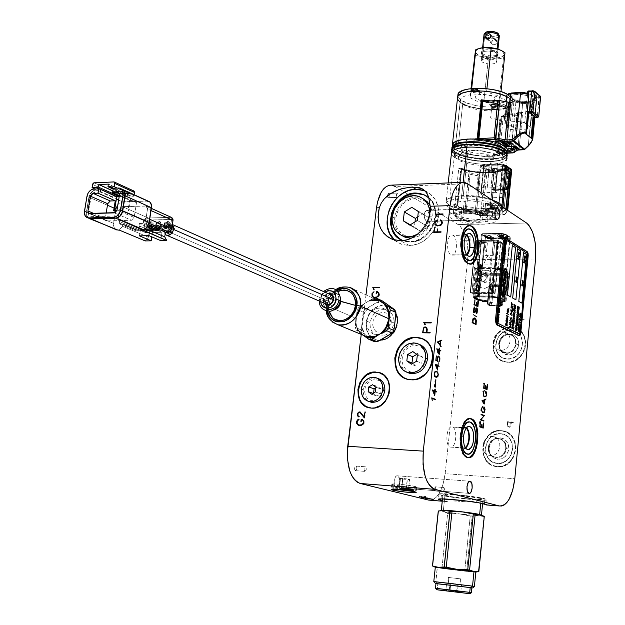 <?xml version="1.0" encoding="UTF-8"?>
<svg xmlns="http://www.w3.org/2000/svg" width="625" height="625" viewBox="0 0 625 625"><rect width="100%" height="100%" fill="white"/><g stroke="black" fill="none" stroke-linecap="round" stroke-linejoin="round"><path stroke-width="0.47" stroke-dasharray="3.12 2.34" d="M419.055 344.25L418.289 344.023C408.945 343.141 403.07 347.898 400.656 358.297L398.695 357.508L400.656 358.297C400.188 364.891 402.484 369.641 407.547 372.555M416.633 361.203L421.766 363.305L422.469 357L417.336 354.859L422.469 357L417.938 353.719L412.789 351.562L417.938 353.719L416.727 354.414M412.672 363.477L416.531 366.305L411.367 364.227M377.305 378.18L376.977 378.109C369.75 377.688 365.211 381.562 363.367 389.719L361.336 389.008L363.367 389.719C362.953 395.266 364.859 399.211 369.086 401.562M373.617 392.953L373.547 393.547L372.945 393.336L376.836 396.055L371.469 394.18L376.836 396.055L380.68 393.852L375.336 391.961L380.68 393.852L381.227 389.148L375.891 387.227L381.227 389.148L377.938 386.656L372.586 384.727L377.938 386.656L375.82 387.867M363.148 335.172L359.547 332.531L357.148 328.609L355.734 323.188L356.141 318.391L326.812 305.797C330.18 292.18 337.82 286.031 349.719 287.359C336.195 283.883 326.375 299.555 326.812 305.797L326.359 305.281L327.328 305.172L329.25 298.766L330.969 295.875L333.102 293.344L336.672 290.578C331.453 293.891 328.336 298.758 327.328 305.172L327.359 311.367L327.094 305.078L326.359 305.281L326.812 305.797C325.562 310.992 327.5 316.445 332.641 322.148C328.062 318.195 326.117 312.742 326.812 305.797L356.141 318.391L355.992 323.789L357.594 328.992L360.227 332.797L365.102 336.164M334.422 320.844L337.07 321.852L342.852 321.938L348.523 319.477L353.219 314.836L356.195 308.734L356.891 305.422C357.453 297.812 354.867 292.516 349.117 289.516M327.094 305.078C328.117 298.625 331.25 293.742 336.508 290.438C330.281 295.359 327.141 300.242 327.094 305.078M330.547 310.102L328.453 309.203C324.766 307.938 323.07 305.023 323.375 300.469L325.477 301.375C326.312 296.898 328.695 294.039 332.617 292.797C338.172 292.312 340.938 295.211 340.93 301.484C338.289 309.555 333.875 311.891 327.688 308.5L325.797 305.352L325.477 301.375L328.656 305.188L329.031 311.461M320.625 301.609L320.656 299.289L319.461 299.469L323.375 300.469C321.523 311.828 337.773 312.023 338.852 300.57L339.984 301.07L338.852 300.57L340.086 300.383M339.836 295.805L335.961 292.82C330.516 292.266 327.023 295.117 325.477 301.375C325.18 305.922 326.867 308.828 330.547 310.094L333.703 310.109M323.164 299.305L323.781 302.969L323.164 299.305C323.719 296.297 325.305 294.359 327.93 293.492L324.469 295.984L323.164 299.305M331.93 295.359L333.32 299.57C332.484 303.062 330.547 304.734 327.5 304.586C325.266 303.922 324.234 302.234 324.406 299.516C325.242 296.016 327.188 294.344 330.25 294.508M366.664 321.102L370.109 322.586C369.703 329.523 372.375 333.977 378.117 335.93C386.445 336.688 391.727 332.352 393.953 322.945L390.578 321.445C388.336 330.891 383.039 335.242 374.695 334.492C368.938 332.531 366.258 328.062 366.664 321.102C368.984 311.539 374.367 307.234 382.828 308.188L386.664 310.25L389.398 313.859L386.539 310.141L382.453 308.094L377.797 308.047L373.273 310.008L369.555 313.672L367.211 318.484L366.664 321.102L366.953 326.258L369 330.672L372.516 333.672L374.664 334.484L379.336 334.578L383.906 332.633L387.664 328.953L389.055 326.625L390.578 321.445L393.953 322.945C394.328 316.156 391.742 311.75 386.211 309.727C377.781 308.773 372.406 313.062 370.109 322.586L366.664 321.102M389.562 314.211L390.578 321.445L390.648 318.797L389.562 314.211M362.344 334.586L356.234 330.039L362.062 332.461L356.234 330.039L355.234 327.406L361.062 329.844L362.062 332.461L364.766 334.398L362.75 330.625L361.672 326.32L363.203 312.102L364.828 309.539L367.953 307.852L362.945 315.766L361.672 326.32L364.766 334.398L362.062 332.461L361.062 329.844L361.672 326.32L361.062 329.844L355.234 327.406L355.664 322.359L356.852 327.883L359.688 332.195L358.602 331.836L357.477 330.023L355.5 323.711L356.789 313.086L361.836 305.117L359.039 306.969L364.828 309.539L363.203 312.102L357.406 309.555L359.039 306.969L357.406 309.555L356.789 313.086L360.289 306.875L362.945 304.453L359.148 308.977L356.625 314.422L359.148 308.977L362.945 304.453L356.625 314.422L357.406 309.555L363.203 312.102L362.945 315.766L365.055 311.523L367.953 307.852L376.672 302.648L381.938 302.164M370.602 299.867L375.758 299.367L370.602 299.867L373.477 298.312L369.492 300.531L376.695 299.797L372.109 299.867L369.492 300.531L370.602 299.867M380.227 301.25L378.234 300.508L369.492 300.531L363.703 304.047L356.766 314.422L356.141 318.391M320.656 299.289L321.68 295.898L324.797 292.102L322.023 295.242L320.656 299.289L319.461 299.469L323.375 300.469C324.922 294.195 328.43 291.328 333.883 291.883C337.484 293.18 339.141 296.07 338.852 300.57C340.625 289.148 324.422 289.133 323.375 300.469L325.477 301.375L328.656 305.188L329.289 302.211L331.961 296.727L333.914 294.43L337.695 291.602M341.016 290.336L332.898 295.523L328.656 305.188L328.531 308.164L329.828 313.703M327.328 305.172L327.578 311.398L327.328 305.172M336.93 321.781L337.156 321.875C347.461 322.727 354.039 317.242 356.891 305.422L356.539 298.922L355.523 295.992L351.984 291.312L346.953 288.789M338.656 291.141L339.75 290.703M379.414 300.906L378.25 300.516L368.508 301.172L359.039 306.969L364.828 309.539L379.477 300.797L377.711 299.977L379.672 300.797M355.82 322.188L356.984 327.586L359.617 332.133M380.477 340.062L376.289 340.547L372.25 339.883L364.766 334.398L374.633 341.695M392.438 308.078L394.516 311.836L395.648 316.172M394.414 326.859L392.273 331.164L389.32 334.883M382 302.172L384.867 302.711M373.766 298.156L377.711 299.977L373.766 298.156M382.133 300.812L380.07 300.805M335.508 300.547L333.195 299.531L335.508 300.547L335.516 299.188L334.578 296.852L332.664 295.594C329.555 295.281 327.562 296.922 326.688 300.492L327.258 303.664L329.57 305.461C332.656 305.742 334.641 304.102 335.508 300.547M163.836 229.641L326.688 300.492L163.836 229.641C164.953 225.461 167.211 223.5 170.625 223.75L172.352 224.758L170.523 223.727L168.633 223.773L166.742 224.695L164.555 227.383L163.758 230.789L165.109 234.367L163.836 229.641M151.016 225.711L151.203 225.141C159.289 229.719 155.117 224.062 170.695 228.102L169.148 229.508L168.398 228.156C157.312 224.594 157.195 229.906 148.898 225.203C157.195 229.906 157.312 224.594 168.398 228.156L169.953 226.758L170.695 228.102C155.117 224.062 159.289 229.719 151.203 225.141L150.453 223.781L149 224.836M173.578 227.391L167.688 224.727L166.93 223.352L165.352 224.781L172.656 228.055L174.211 226.648L174.961 228L173.406 229.406L172.656 228.055L169.453 226.602L165.352 224.781L166.109 226.148L167.688 224.727L172.062 226.664M172.32 226.781L171.641 226.516L172.32 226.836M172.039 233.211L170.484 234.617L169.734 233.266L171.289 231.859L172.039 233.211M169.422 231.977C166.531 229.234 163.195 226.883 159.414 224.938L158.664 223.57L157.102 224.992C164.82 228.039 159.945 228.523 169.734 233.266C159.945 228.523 164.82 228.039 157.102 224.992L157.852 226.359L159.414 224.938C163.195 226.883 166.531 229.234 169.422 231.977M148.539 224.633L143.328 222.375L142.633 223.383L139.391 223.555L139.031 225.828L145.359 228.539L139.031 225.828L139.391 223.555L147.164 226.898L139.391 223.555L142.281 223.477L147.883 225.891L148.867 227.578L150.969 227.227L149.648 227.75L149.742 228.93L149.648 227.75C147.203 226.102 147.477 224.383 150.453 222.594L150.883 221.648L148.461 222.938L147.328 226.625L149.742 228.93C153.961 226.406 154.336 223.977 150.883 221.648L150.453 222.594L151.562 223L152.156 224.133L151.867 226.078L152.125 223.984L150.742 222.609L148.844 223.391L147.906 225.859M166.219 228.531L166.117 227.352C163.633 225.688 163.898 223.953 166.922 222.156L167.344 221.203L164.836 222.562L163.742 226.125L166.219 228.531C170.484 225.992 170.859 223.547 167.344 221.203L166.922 222.156L168.039 222.562L168.656 223.711L168.344 225.695L166.117 227.352L164.516 226.242L164.961 223.359L166.922 222.156C169.406 223.812 169.141 225.547 166.117 227.352L166.219 228.531L167.992 227.875L169.359 226.203L169.859 224.078L169.32 222.219L167.922 221.258L166.148 221.516L164.586 222.898L163.766 224.945L163.953 226.969L164.633 227.961L166.219 228.531M157.023 228.562L157.953 228.734L157.852 227.555C155.391 225.898 155.656 224.172 158.656 222.375L159.086 221.43L156.625 222.75L155.508 226.375L157.953 228.734C162.188 226.195 162.57 223.766 159.086 221.43L158.656 222.375L159.773 222.781L160.375 223.922L160.07 225.906L157.852 227.555L156.266 226.445L156.711 223.57L158.656 222.375C161.125 224.031 160.859 225.758 157.852 227.555L157.953 228.734L159.758 228.047M143.883 229.711L153.453 229.484L152.477 230.695L142.625 230.859L144.016 228.867L152.492 232.492L162.016 232.281L153.586 228.641L144.016 228.867L152.492 232.492L151.812 236.859L152.492 232.492L162.016 232.281L153.586 228.641L152.602 230.68L142.625 230.859L143.711 230.281L144.016 228.867L153.586 228.641L153.453 229.484L143.883 229.711M147.945 220.07L170.703 219.5L147.602 220.156L146.93 221.125L145.609 229.539L145.984 230.484L169.086 230.086L146.117 230.539L145.742 229.594L147.062 221.188L148.078 220.125L171.023 219.57L171.414 220.523L169.984 229.422L169.086 230.086L146.43 230.617L169.297 229.945L169.977 228.961L171.281 220.461L170.578 219.438L147.945 220.07M152.898 226.523L153.289 223.82L151.984 221.898L150.289 221.734L148.156 223.328L147.281 226.07L148.188 228.352L150.336 228.844L152.109 227.719M159.828 227.984L161.359 225.719L161.508 223.609L160.656 222L159.086 221.43L157.32 222.086L155.969 223.75L155.469 225.867L156.172 227.945M114.844 208.445L114.07 208.109L114.844 208.445M107.453 205.227L89.125 197.258L86.656 212.016L113.547 223.344L115.289 212.609L113.445 224.984L114.195 227.867L115.688 229.484L113.867 227.156L113.547 223.344L86.656 212.016L89.125 197.258C90.172 192.992 92.438 190.578 95.922 190.008L116.367 199.086L95.922 190.008L97.086 189.961L111.867 196.531L112.383 193.328L92.602 184.477L112.383 193.328L113.945 191.672L94.18 182.789L113.945 191.672L112.383 193.328L114.742 193.75L113.945 191.672L114.742 193.75L114.219 196.945L111.867 196.531L97.086 189.961L94.797 190.188L92.594 191.32L90 194.555L89.125 197.258L107.453 205.227M148.117 201.094L122.57 201.836L118.633 200.094L122.57 201.836L117.938 204.406L120.352 202.438L122.57 201.836L146.859 200.961L120.508 188.984L122.367 189.312M133.406 190.883L113.945 191.672L133.406 190.883L134.195 192.977L114.742 193.75L134.195 192.977L133.703 190.914L113.82 181.906L133.406 190.883M93.773 189.055L95.703 189.914C92.219 190.477 89.953 192.898 88.906 197.164L86.961 196.312L88.906 197.164L86.438 211.922L88.906 197.164L90.5 193.227L92.375 191.227L94.586 190.094L100.688 189.812M84.484 211.102L86.438 211.922L86.672 215.648L88.562 218.187L86.734 215.82L86.438 211.922L84.484 211.102M121.57 189.016L118.383 188.016M122.422 189.336L115.211 189.102L114.859 191.281L121.414 191.383L122.539 192.398L123.227 194.875L120.5 211.797L118.281 215L115.922 215.906L91.273 216.641L88.742 215.289L88.172 211.867L91.242 195.219L93.039 192.984L94.57 192.195L100.344 191.867M100.703 189.703L96.867 189.867L94.938 189.008M129.094 193.5L108.398 184.102L129.094 193.5L119.68 193.875L112.875 190.812L119.68 193.875L119.227 196.461L119.68 193.875L129.094 193.5L128.672 196.094L129.094 193.5M134.102 194.719L134.102 196.148L131.133 196.305L110.492 186.633L131.18 196L128.672 196.094L113.156 189.086L128.672 196.094L131.18 196L119.172 196.758M106.156 213.125L105.313 218.32L93.93 213.516L105.313 218.32L106.617 220.906L89.68 213.648L107.031 220.945L131.5 220.266L114.344 212.875L131.5 220.266L134.148 217.484L117.023 210.047L134.148 217.484L136.5 202.695L119.453 195.047L136.5 202.695L135.203 200.125L119.016 193L134.727 200.078L129.672 200.258L119.359 195.633L129.672 200.258L128.062 210.312L128.836 210.656L131.133 196.305L133.68 196.203L134.383 192.961M146.859 200.961L120.508 188.984L119.32 189.039L133.953 195.68L117.195 188.07M116.727 196.852L114.219 196.945L116.727 196.852M100.562 191.969L94.789 192.297L93.258 193.078L91.461 195.32L88.391 211.961L88.961 215.383L91.492 216.734L116.133 216L118.5 215.094L120.711 211.891L123.445 194.977L123.133 193.219L121.625 191.484L115.07 191.375L115.43 189.195L114.859 191.281L115.211 189.102L122.359 189.305M89.297 218.555L86.953 215.906L86.656 212.016C86.258 215.211 87.141 217.391 89.297 218.555M138.086 229.844L140.484 229.789L139.5 230.992L136.398 231L138.086 229.844L136.219 230.984L135.711 229.969L138.086 229.844M119.539 221.57L119.305 223.023L135.711 229.969L135.938 228.539L119.539 221.57L118 218.508L143.914 229.578L145.469 232.586L149.102 232.57L148.383 237.18L122.477 226.25L122.844 223.984L139.219 230.938L136.398 231L119.828 224.047L119.305 223.023L135.711 229.969L136.234 230.984L120 224.062L122.844 223.984L139.219 230.938L140.312 230.359L140.617 228.945L149.102 232.57L140.617 228.945L137.281 228.945L145.969 232.641L119.539 221.57L119.68 223.992L122.844 223.984L122.477 226.25L119.266 230.086L122.477 226.25L148.383 237.18L145.234 240.922L148.383 237.18L149.102 232.57L145.031 232.422L144.07 231.297L143.914 229.578L118 218.508L119.391 209.922L145.234 221.172L143.914 229.578L145.234 221.172L119.391 209.922L122.477 206.656L148.266 217.992L145.234 221.172L146.328 218.953L148.266 217.992L122.477 206.656L145.391 205.883L170.898 217.344L148.266 217.992L170.898 217.344L145.391 205.883L145.953 205.945L147.516 209.008L151.039 210.578L147.516 209.008L146.148 217.695L149.68 219.242L146.148 217.695L143.562 220.906L149 223.273L143.562 220.906L145.242 219.742L146.148 217.695L147.562 208.383L146.359 206.094L122.477 206.656L120.508 207.648L119.391 209.922L117.977 219.57L119.539 221.57M171.453 217.406L170.898 217.344M139.031 225.828L141.078 229.57L139.031 225.828M158.789 230.547L159.305 230.008L158.789 230.547M156.219 230.539L156.812 229.75L156.047 230.602M159.82 229.766L158.867 229.352L159.82 229.766M159.695 228.484L157.555 228.539M143.328 222.375L143.562 220.906L143.328 222.375M160.727 240.633L162.016 232.281L160.727 240.633M140.398 229.906L139.453 235.883L140.398 229.906L142.625 230.859L140.398 229.906L149.984 229.68L140.398 229.906M149.047 235.68L149.984 229.68L152.203 230.633L149.984 229.68L149.047 235.68M469.867 418.562C459.375 415.82 456.062 455.203 466.664 457.438L467.438 457.492L465.047 456.555L463.57 454.945L461.227 449.828L460.023 442.883L460.141 435.18L461.57 427.93L464.07 422.273L467.25 419.062L469.867 418.562M469.32 421.922C460.781 420.531 458.422 452.234 466.977 454.047L464.422 451.977L462.492 447.758L461.5 442.023L461.602 435.68L462.773 429.703L464.836 425.031L467.461 422.375L470.242 422.109M469.234 225.539L468.93 225.523C459.203 224.437 457.672 259.258 467.297 263.578L468.062 263.57L465.688 262.289L464.219 260.32L461.891 254.664L460.578 243.641L461.367 236.281L463.359 230.266L466.242 226.508L469.234 225.539M468.914 228.898C460.914 228.148 459.703 256.711 467.602 260.297L465.062 257.609L463.148 252.938L462.07 243.852L462.719 237.789L464.359 232.82L466.734 229.719L468.922 228.898M397.57 475.836L397.508 475.82C393.984 474.758 392.664 487.008 396.242 487.594L468.969 493.359L396.242 487.594L394.469 485.375L394.117 481L395.406 477.047L396.453 476.008L397.57 475.836L399.328 478.07L399.672 482.422L398.398 486.359L396.273 487.602C399.797 488.68 401.133 476.484 397.57 475.836L469.727 481.227L397.57 475.836M397.109 197.344L396.289 194.945L397.281 193.055L388.125 193.383L387.164 196.008L387.953 197.648L397.109 197.344L387.953 197.648L388.688 197.547L389.227 196.281L388.453 193.469L397.602 193.141L398.375 195.969L397.844 197.242L397.109 197.344M364.891 471.359C363.633 469.492 363.805 467.969 365.406 466.781L355.969 466.102C354.359 467.281 354.188 468.805 355.453 470.664L364.891 471.359L355.477 470.664C357.094 469.492 357.266 467.969 356 466.109L365.43 466.789C366.688 468.656 366.516 470.188 364.914 471.367L364.891 471.359M443.57 491.672L442.859 489.359L444.016 487.5L435.164 486.805L434.336 487.422L434 489.586L434.719 490.969L443.57 491.672L434.719 490.969L435.875 489.117L435.164 486.805L444.016 487.5L444.727 489.812L443.57 491.672M469.977 240.656L470.156 236.727L461.555 236.883L460.797 237.844L461.375 240.797L469.977 240.656L461.375 240.797L462.43 239.539L461.789 236.953L470.383 236.797L469.977 240.656M427.422 210.398L426.672 210.188C423.594 213.047 423.438 216.727 426.211 221.227L441.195 220.859L426.93 221.43C430.016 218.602 430.18 214.93 427.422 210.398L496.414 208.438L427.422 210.398L429.063 213.07L429.383 217.328L428.203 220.703L426.719 221.414L424.875 219.469L424.172 215.367L425.016 211.523L425.891 210.453L427.422 210.398M441.359 220.852L496.711 219.508L441.359 220.852M415.406 486.539C410.469 485.188 392.961 483.352 391.852 484.07L393.258 484.805L392.75 489.289L393.258 484.805C398.336 486.164 415.586 487.961 416.734 487.25L415.406 486.539L414.961 490.656L415.406 486.539M414.82 491.906L414.953 490.703L414.82 491.906M394.578 240.062L401.578 244.297L409.422 245.578L400.578 240.758L409.422 245.578L402.094 244.469L397.703 242.422L394.578 240.062M400.852 239.633L403.609 240.922L410.484 242.055L403.031 240.594L409.859 241.719L406.195 241.656L400.844 239.633M368.102 407.508L371.914 408.258L366.039 406.586M408.469 379.461L411.227 379.797L407.984 379.414L404.578 378.07M497.195 466.633L496.055 466.508C475.812 464.375 480.594 428.523 500.711 430.539L501.047 430.656C480.93 428.641 476.156 464.477 496.383 466.617L500.445 466.5L503.641 465.68L509.398 462.094L513.555 456.43L515.484 449.555L514.875 442.539L511.844 436.461L506.867 432.258L500.711 430.539L494.328 431.562L488.656 435.148L484.562 440.75L482.641 447.531L483.195 454.484L486.141 460.555L491.055 464.828L497.531 466.734C517.414 469.039 522.75 433.688 503.062 430.906L500.711 430.539L502.734 430.789C522.422 433.57 517.086 468.93 497.195 466.633M497.492 463.461L496.477 463.352C479.812 461.547 483.797 431.977 500.391 433.664C483.812 431.984 479.828 461.547 496.5 463.359L502.805 462.672L507.547 459.719L510.984 455.039L512.57 449.367L512.078 443.578L509.578 438.562L505.469 435.086L500.391 433.664L495.109 434.5L490.43 437.461L487.039 442.094L485.453 447.703L485.914 453.445L488.352 458.453L492.414 461.977L497.508 463.469C513.945 465.344 518.312 436.117 502.016 433.867L500.406 433.672L502 433.859C518.297 436.109 513.93 465.344 497.492 463.461L492.43 461.984L488.367 458.461L485.93 453.445L485.477 447.703L487.063 442.102L490.445 437.469L495.133 434.508L500.391 433.664L505.492 435.094L509.594 438.57L512.094 443.586L512.586 449.375L511 455.047L507.562 459.719L502.828 462.68L497.508 463.469M507.375 362.141L503.797 361.594C485.922 357.414 492.391 325.992 510.781 327.188L511.102 327.352C492.719 326.156 486.25 357.562 504.125 361.742L507.695 362.289L510.586 361.891L516.719 359.43L521.703 354.695L524.758 348.406L525.406 341.547L523.562 335.18L519.516 330.273L513.906 327.57L507.594 327.469L501.531 329.969L496.625 334.672L494.844 337.641L492.961 344.25L493.516 350.938L496.438 356.688L501.305 360.625L507.695 362.289C525.852 363.75 532.805 332.789 515.477 328.094L510.781 327.188L515.156 327.93C532.492 332.625 525.531 363.602 507.375 362.141M507.656 359.07L504.648 358.602C489.93 355.117 495.305 329.203 510.469 330.211L510.484 330.219C495.32 329.211 489.945 355.125 504.664 358.609L510.305 358.859L515.367 356.828L519.477 352.922L521.992 347.734L522.531 342.078L521.016 336.82L517.68 332.766L513.047 330.531L507.836 330.445L502.82 332.5L498.766 336.391L496.273 341.516L495.742 344.305L496.203 349.828L498.625 354.578L502.641 357.82L507.672 359.078C522.68 360.266 528.391 334.656 514.039 330.812C528.375 334.648 522.664 360.258 507.656 359.07L502.656 357.828L498.641 354.586L496.219 349.836L495.758 344.312L496.289 341.523L498.781 336.398L502.836 332.508L507.852 330.453L513.07 330.539L517.695 332.773L521.031 336.828L522.547 342.086L522.008 347.742L519.492 352.93L517.602 355.086L512.922 358.117L507.672 359.078M484.93 498.766C476.086 496.242 440.766 492.586 438.961 493.984L441.344 495.242L440.961 498.898L441.344 495.242L438.75 494.148L443.156 493.719L468.656 495.977L480.938 497.891L486.984 499.477L486.961 499.969L483.758 500.219L471.273 499.508L455.18 497.672L441.344 495.242C450.727 497.781 485.062 501.32 487.039 499.937L484.93 498.766L484.414 503.961L484.93 498.766M441.914 340.109L437.852 341.633M437.82 341.93L437.023 341.914L440.406 346.742L441.195 346.766M439.68 348.078L438.883 348.062L438.891 349.906M436.859 348.781L436.062 348.758L437.016 349.172L436.062 348.758L438.391 354.523L438.562 352.992M438.617 352.438L438.836 350.438L439.398 350.68M439.594 350.766L440.031 350.633M437.594 349.898L438.641 350.352L438.453 352.031M438.398 352.586L438.289 353.562L436.641 349.484L437.25 349.75M435.891 379.734L435.094 379.711L434.305 387.023L435.102 387.055M435.305 387.133L434.508 387.102L435.297 379.789L435.883 379.812M435.242 389.102L434.445 389.07L434.273 390.68M434.172 393.555L434.391 391.469L436.367 391.945M434.742 395.641L433.945 395.609L434.109 394.109M431.719 398.125L430.945 397.836L431.75 397.875M434.875 376.375L434.078 376.344L435.719 377.133M435.844 360.141L435.047 360.117L437.727 361.422M439.109 361.562L438.703 361.555L439.016 360.391L439.578 360.406M438.289 356.172L438.727 356.039M480.406 498.398L457.992 495.102L446.211 494.383L443.75 494.867L450.305 496.531L467.805 498.828L481.133 499.516L482.242 499.117L480.406 498.398M447.336 501.633L442.305 500.688L447.336 501.633L442.25 501.211L447.336 501.633M453.234 501.992L456.508 501.867L453.234 501.992M458.18 501.766L459.875 501.648L458.18 501.766M461.586 501.531L463.312 501.414L461.586 501.531M466.727 501.25L463.312 501.414L466.727 501.25M473.273 501.375L470.086 501.219L473.273 501.375M478.906 502.258L476.234 501.727L478.906 502.258M482.234 503.234L481.211 502.891L482.234 503.234M483.703 503.789L483.164 503.57L483.703 503.789M514.086 422.078L507.242 421.727L514.086 422.078M508.047 355.102L504.398 354.203L501.484 351.852L499.719 348.406L499.766 342.359L501.578 338.633L504.531 335.805L508.172 334.32L511.961 334.391L515.32 336.016L517.734 338.961L518.828 342.773L518.438 346.875L515.242 352.195L511.852 354.398L508.047 355.102M497.891 459.367L494.203 458.297L491.25 455.742L489.477 452.102L489.141 447.93L490.289 443.852L492.758 440.484L496.156 438.336L500 437.734L503.68 438.773L506.656 441.305L508.469 444.945L508.82 449.141L507.672 453.25L505.18 456.641L501.742 458.789L497.891 459.367M430.031 332.477L430.445 332.664L430.016 332.656M427.148 332.602L427.508 329.312L427.102 329.133M424.984 323.633L424.367 322.828L431.086 322.93M431.133 322.484L431.539 322.672L431.109 322.664M435.82 224.883L435.273 224.195M441.32 220.312L442.586 222.117L442.414 223.719L441.164 225.359L437.609 226.219L435.922 225.453M435.078 223.617L435.227 222.289L436.461 220.664M437.063 220.336L437.461 220.57L435.594 222.391L435.445 223.766L436.406 225.234M440.789 225.109L442.047 223.609L442.164 222.133M442.016 223.484L442.414 223.719L442.195 221.883M437.742 229.156L437.484 231.844M433.688 232.344L440.992 232.203M437.117 216.227L437.609 216.406L436.711 214.781L443.344 214.602L442.977 214.18M436.32 214.539L442.953 214.359M420.031 338.031L423.461 339.312L426.531 341.336L429.133 344.039L431.156 347.312L433.188 355.062L432.273 363.391L430.742 367.375L425.82 374.18L419.102 378.602L415.391 379.688L411.641 379.961C432.25 381.852 441.656 345.648 422.438 338.836M426.117 359.031L425.766 353.828L423.617 349.383L420.023 346.367L415.531 345.234L410.82 346.148L406.609 348.953L403.531 353.234L402.562 355.734L401.969 360.969L403.203 365.867L406.086 369.688L410.188 371.852L414.891 372.008L419.477 370.133L423.242 366.5L425.594 361.672L426.117 359.031M376.164 372.172L378.469 372.453M380.25 372.953L384.594 375.508L388.406 380.656L390.031 387.273L389.219 394.359L386.078 400.805L383.773 403.469L378.148 407.164L371.914 408.258C389.664 410.086 397.172 377.93 380.25 372.953M383.422 390.555L383.18 386.43L381.547 382.875L378.781 380.453L375.297 379.508L371.641 380.18L367 383.93L365.164 387.711L364.664 391.859L365.594 395.758L367.812 398.82L370.984 400.57L374.641 400.734L379.789 398.016L382.227 394.625L383.422 390.555M426.281 195.938L429.562 198.422L432.297 201.695L435.008 207.734L435.781 212.289L435.68 217.055L433.914 224.211L430.359 230.797L425.312 236.234L419.242 240.047L414.883 241.516L410.484 242.055C432.711 242.93 445.391 205.672 426.281 195.938M431.07 217.18L430.539 209.773L427.375 203.594L424.953 201.273L418.891 198.602L412.016 198.828L405.359 201.898L402.43 204.367L397.922 210.703L395.734 218.086L396.195 225.422L397.422 228.719L401.633 233.961L407.648 236.734L414.555 236.609L421.305 233.57L426.836 228.086L428.867 224.672L431.07 217.18M428.891 197.984C443.859 210.508 429.969 242.492 409.859 241.719L416.469 240.547L422.773 237.359L426.523 234.234L429.75 230.445L433.312 223.852L435.078 216.695L434.898 209.609L432.797 203.203L428.891 197.984M424.977 190.789L429.672 193.438L434.703 198.805L437.852 205.797L438.82 214.047C438.695 202.945 434.234 195.258 425.445 190.984L424.977 190.789M438.812 214.289L438.211 219.398L436.461 225.25L438.812 214.289M436.453 225.258L434.375 229.562L436.453 225.258M433.906 230.367L428.727 236.93L422.023 242.023L417.07 244.242L409.422 245.578C419.469 245.031 427.633 239.961 433.906 230.367M364.344 417.906L364.773 418.047L365.5 411.945L365.062 411.805M365.055 411.898L364.453 416.922M360.648 425.562L358.969 425.469L362.156 425.344L364.148 423.359L364.102 420.812L362.57 419.469M356.883 422.727L357.328 422.859L357.492 421.43L357.055 421.289L356.938 422.914L357.133 421.297L358.141 419.914M361.578 419.75L361.344 421.719L361.938 419.883L362.422 419.906M363.906 421.578L363.266 424.047M359.242 425.031L358.055 424.336L357.328 422.859L357.867 420.75L359.352 419.664L358.875 419.422M373.305 287.703L379.719 287.711M375.867 297.742L376.922 297.352M378.875 295.352L379.297 295.555L379.492 293.945L379.07 293.75M376.695 292.141L377.734 292.344M365.992 294.859L361.227 334.383L365.992 294.859M380.031 340.305L376.445 339.891L373.633 338.82L369.023 334.883L367.414 332.172L366.344 329.094L365.969 322.344L367.953 315.641L372 309.992L374.609 307.836L380.539 305.266L383.625 304.953L386.641 305.312L392 308L395.867 313.07M421.633 188.445L423 189.188M395.25 186.492L458.094 224.578L460.508 226.602L464.586 233.453L467.203 243.102L467.844 248.539L467.68 259.641L445.148 473.688L442.953 484.734L439.047 493.641L436.617 496.852L433.984 499.047L430.43 500.242C438.031 498.438 442.938 489.586 445.148 473.688L514.797 478.734L445.148 473.688L467.68 259.641L535.562 259.008L467.68 259.641L468.008 253.594C467.695 239.102 464.391 229.438 458.094 224.578L526.562 223.016L458.094 224.578L395.25 186.492L467.617 183.727L395.25 186.492L390.484 185.172M487.352 204.094L487.43 203.297L488.023 203.477L487.945 204.273L487.352 204.094L490.148 205.062L493.008 204.969L490.289 203.68L492.469 204.625L492.312 205.109L485.391 203.844L485.023 204.094L485.812 204.844L487.742 205.375L485.43 204.141L487.352 204.094M485.172 204.422L485.25 203.633L485.898 204.055L485.812 204.844L485.172 204.422M489.859 207.484L489.938 206.695L490.148 207.578L495.023 206.539L495.109 205.75L489.938 206.695L489.859 207.484M487.539 205.969L487.617 205.18L495.109 205.75L495.023 206.539L487.539 205.969M495.656 205.687L487.594 205.07L495.109 205.75L490.227 206.797L495.656 205.687M488.023 203.477L490.773 204.375L493.094 204.18L490.367 202.891L492.547 203.836L492.391 204.32L485.469 203.047L485.25 203.633L487.828 204.586L485.516 203.352L488.023 203.477M492.227 207.078L491.422 207.68L498.359 207.477L491.867 207.547L492.227 207.078M494.383 212.664L490.547 210.789L483.07 208.641L467.016 206.703L455.234 207.445L451.477 208.594L449.414 210.703L450.945 213.18L457.406 216.195L467.43 218.508L476.484 219.484L486.938 219.383L494.211 217.836L496.273 216.344L496.555 215.18L494.383 212.664M517.438 319.797L524.156 320.047L517.438 319.797M517.336 317.102L517.18 322.258L517.336 317.102M524.195 319.648L517.789 319.57L517.656 317.273L517.18 322.258L517.758 319.961L524.156 320.047L524.195 319.648M501.047 430.656L494.656 431.68L488.992 435.266L484.898 440.867L482.977 447.641L483.531 454.594L486.477 460.656L491.391 464.93L497.531 466.734L503.977 465.781L509.727 462.203L513.883 456.539L515.812 449.664L515.203 442.648L512.172 436.578L507.195 432.375L501.047 430.656M511.102 327.352L504.789 328.57L499.203 332.242L495.172 337.797L493.289 344.406L493.844 351.086L496.766 356.836L498.992 359.078L504.562 361.859L510.906 362.039L517.039 359.578L522.023 354.844L525.078 348.562L525.727 341.703L523.883 335.336L519.836 330.438L514.227 327.734L511.102 327.352M479.641 278.781L480.813 281.023L483.227 281.555L485.477 280.039L486.242 277.375L485.07 275.125L482.656 274.602L480.406 276.117L479.633 278.352M507.57 421.852L507.469 426.375L509.461 427.281L511.039 425.437L511.32 422.445L514.375 422.602L514.414 422.203L507.57 421.852M419.477 496.836L419.562 496.039L425.766 496.547L425.672 497.375M421.586 497.359L421.656 496.656L423.266 497.047L423.18 497.813M426.562 497.805L425.594 497.391L425.5 498.219M426.531 498.117L426.633 498.656M425.047 498.203L425.125 497.5L426.555 497.852M401.781 488.43L401.875 487.586L408.414 488.109L408.312 488.984M408.109 488.938L408.203 488.055L401.016 487.484L400.914 488.367M412.266 490.305L411.914 489.539L411.828 490.281M415.938 490.18L407.867 489.141L415.938 490.18M411.398 490.289L411.484 489.492L411.828 490.414M406.242 489.641L406.336 488.805L413.422 489.367L413.328 490.242M410.43 489.516L410.531 488.641L403.422 488.078L403.352 488.703M406.734 489.227L406.828 488.383L409.32 489.008L409.273 489.422L409.32 489.008L406.133 488.75L406.086 489.172M406.078 489.203L406.031 489.625M392.281 185.305L389.266 185.32M387.953 197.648L387.141 195.789L388.031 193.391L388.828 193.867L389.258 195.328L388.766 197.477L387.953 197.648M355.453 470.664L354.734 469.789L354.594 468.094L355.117 466.563L356 466.109L356.719 466.984L356.859 468.68L356.336 470.203L355.453 470.664L364.914 471.367M434.719 490.969L434 488.641L435.164 486.805L435.875 489.133L434.719 490.969L443.586 491.672M461.375 240.797L460.695 239.133L461.438 236.898L462.344 237.875L462.453 239.391L462.055 240.594L461.375 240.797M468.977 228.898L469.477 228.938M470.375 260.625L467.602 260.297L469.398 260.789M470.656 263.953L467.297 263.578L469.82 264.141M468.367 454.164L467.766 454.188M468.352 457.578L467.953 457.609M478.391 266.844L477.852 266.539L478.422 266.539L477.852 266.539L478.328 261.914L478.906 261.906M481.102 268.273L481.562 263.766L482.141 263.758M481.805 268.781L481.086 268.375M479.406 267.312L479.688 264.602L480.266 264.602M479.398 289.883L478.875 289.883L479.031 288.32L479.609 288.32L478.852 288.328L478.711 289.672L479.477 289.68M478.32 291.031L479.031 288.32L478.688 286.453M478.531 286.148L477.82 285.586L477.602 287.742L477.961 286.102L478.484 286.617M478.625 287.039L478.711 289.672L477.859 290.953M477.242 291.023L476.18 290.102L475.625 288.016L476.68 284.93L475.594 286.469L475.523 288.922L476.516 291.086L477.844 291.391M478.555 285.898L477.82 285.586L478.586 285.586M474.977 299.844L474.211 299.836L473.688 304.938L474.453 304.945M477.195 306.211L477.664 301.633L478.242 301.641M477.906 306.719L477.18 306.344M478.258 301.547L477.492 301.547L477.047 305.844M475.664 319.312L474.484 318.734L475.25 318.742M472.609 322.781L472.055 322.516L472.297 320.172L473.477 318.492M474.023 318.062L472.414 318.922L471.828 322.844L475.344 324.195M475.383 323.773L475.555 320.477L474.633 318.438M474.008 318.5L475.375 320.617L475.211 323.688M472.602 322.852L476.07 324.555M473.953 311.492L473.187 311.484L473.453 312.508L474.219 312.516M474.563 307.297L474.039 306.914L474.805 306.922M476.336 308.594L476.578 310.422L475.859 313.75L476.602 311.977L476.516 308.461M476.688 307.922L475.312 308.453L474.266 311.867M474.102 312.078L473.57 312.125L473.328 310.25L474.039 306.914L473.133 310.227L473.453 312.508L474.211 312.477M474.414 312.172L475.437 308.797L476.094 308.445M475.227 297.805L478.609 294.656M475.734 292.883L475.008 292.5L474.969 292.914L478 294.523L474.438 298.039L477.859 299.43M475.203 298L474.828 297.805L478.383 294.328M478.758 294.523L478 294.523L474.477 297.656L475.242 297.664M480.789 277.992L477.117 279.133M477.094 279.414L476.328 279.414L479.383 284.25L480.148 284.25M479.93 283.914L478.953 282.359M478.641 269.609L477.875 269.609L477.461 270.195L478.227 270.195M484.188 383.195L483.43 383.102L484.188 383.133L483.43 383.102L482.914 388.219L483.672 388.25M486.359 388.906L486.805 384.508L487.383 384.531M487.055 389.625L486.32 389.328M484.695 388.227L484.953 385.641L485.531 385.664M484.75 410.852L483.984 410.82L483.781 411.43L484.539 411.469M481.508 409.742L480.75 409.711L480.836 410.586L481.602 410.617M484.695 411.023L484.148 411L484.305 409.414L484.883 409.438M480.305 421.727L479.539 421.688L479.016 426.859L479.781 426.898M482.5 427.43L482.953 422.922L483.539 422.953M483.195 428.117L482.461 427.852M480.547 419.695L480.156 419.555L480.555 419.57M483.922 390.961L483.156 390.93L482.75 391.586L483.516 391.609M482.398 400.969L484.016 403.336L483.914 400.422L483.625 403.312L481.984 400.953L482.414 400.742M485.305 399.336L481.656 400.68L484.648 405.297L483.789 403.547L484.141 400.016M482.422 400.711L481.656 400.68L482.391 401M488.414 447.422C489.078 442.969 491.375 440.023 495.312 438.57C502.172 437.688 505.797 441 506.172 448.516L508.82 449.141C508.398 440.812 504.383 437.141 496.773 438.125C492.414 439.727 489.867 443 489.141 447.93L488.414 447.422L489.141 447.93C488.859 452.008 490.188 455.227 493.125 457.602C500.977 461.141 506.203 458.32 508.82 449.141L506.172 448.516C503.812 456.797 499.094 459.344 492.016 456.156C489.367 454.016 488.164 451.109 488.414 447.422L488.578 447.391C488.461 452.758 490.766 456.055 495.492 457.273L489.703 455.414C479.156 454.211 481.758 435.414 492.289 436.5L498.039 438.508C492.805 438.773 489.648 441.734 488.578 447.391C489.648 441.734 492.805 438.773 498.039 438.508C503.18 439.375 505.742 442.688 505.719 448.445L506.172 448.516C507.773 435.961 489.195 434.93 488.414 447.422C486.711 459.891 505.359 461.148 506.172 448.516L505.719 448.445C504.641 454.148 501.461 457.117 496.195 457.359C491.062 456.445 488.523 453.125 488.578 447.391L488.414 447.422M498.695 343.625C499.539 338.625 502.281 335.57 506.938 334.477C512.977 334.359 516.078 337.539 516.234 344.016L518.82 344.828C518.648 337.648 515.211 334.125 508.508 334.258C503.352 335.469 500.312 338.844 499.375 344.391L498.695 343.625L499.375 344.391L499.898 348.984L502.273 352.711C510.227 357.109 515.742 354.484 518.82 344.828L516.234 344.016C513.461 352.727 508.484 355.102 501.305 351.133L499.164 347.773L498.695 343.625M467.906 449.75L466.773 449.344C464.18 447.133 463.102 442.797 463.531 436.328L460.148 436.273L462.695 428.719L464.578 427.352L466.484 427.773L464.625 427.344C462.32 428.203 460.828 431.18 460.148 436.273L463.531 436.328C464.281 430.656 465.93 427.344 468.477 426.391L464.625 427.344M465.484 448.016C463.656 448.906 462.156 447.867 460.977 444.891L460.148 436.273L460.781 444.625L463.367 447.867L450.523 447.117C456.109 448.68 457.961 428.445 452.383 427.039L466.18 428.164L465.438 427.75L461.891 429.82L459.977 436.312C460.812 430.594 462.523 427.711 465.117 427.664L452.062 426.953C446.492 425.414 444.672 445.805 450.289 447.055L463.367 447.867C460.75 446.391 459.617 442.539 459.977 436.312L460.148 436.273C459.766 442.086 460.742 445.984 463.078 447.977L465.492 448.016M469.312 256.422L468.336 256.203C465.164 253.992 463.781 249.211 464.18 241.875L460.812 242.234C460.453 248.828 461.703 253.125 464.562 255.109L466.766 254.898L464.016 254.633L452.078 255.094C457.242 255.711 458.133 237.898 453.078 235.445L466.07 235.203C464.461 234.359 463.055 235.156 461.844 237.602C460.062 242.414 460.102 247.25 461.977 252.117L464.016 254.633C458.992 252.32 459.82 234.273 464.906 234.859L451.898 235.102C446.75 234.523 445.906 252.477 450.992 254.781L464.305 254.984L462.188 252.375C460.25 247.336 460.203 242.32 462.055 237.328C463.305 234.797 464.766 233.977 466.43 234.852L464.375 234.664C462.523 235.609 461.336 238.133 460.812 242.234L464.18 241.875C464.758 237.312 466.07 234.508 468.125 233.453L468.93 233.266M434.992 391.422L433.102 390.977M432.75 390.844L432.172 390.625L432.672 390.641M437.828 341.938L439.672 344.578M490.414 455.492L496.195 457.359C501.461 457.117 504.641 454.148 505.719 448.445C505.82 443.172 503.578 439.898 498.984 438.617L493.242 436.609C503.641 437.984 500.883 456.656 490.414 455.492M437.125 369.016L436.617 369L436.719 368.039M436.781 367.484L436.969 365.773L437.758 365.797M437.172 376.836L436.383 376.805L437.719 376.32M500.789 350.25L498.812 349.945C489.5 347.695 492.984 331.219 502.602 331.867L508.188 334.641C498.617 333.984 495.172 350.336 504.437 352.578L506.398 352.891L500.789 350.25L506.398 352.891C495.5 353.031 497.398 333.992 508.188 334.641L508.352 334.383C497.188 333.711 495.219 353.422 506.508 353.281L506.398 352.891L506.508 353.281C517.773 354.031 519.68 334.109 508.352 334.383L508.188 334.641C519.117 334.375 517.281 353.609 506.398 352.891C515.906 353.617 519.484 337.383 510.367 335L508.188 334.641L502.602 331.867L504.805 332.227C513.961 334.625 510.352 350.977 500.789 350.25M463.367 447.867L465.219 447.594L463.367 447.867M464.016 254.633L466.469 254.5L464.016 254.633M510.961 422.422L507.562 422.141L510.961 422.422L510.297 426.312L509.422 426.875L507.703 426.359L508.562 426.836L507.281 425.07L507.562 422.141L507.609 425.195L507.891 422.266L510.961 422.422M427.32 498.391L427.375 497.859M427.383 497.813L426.672 497.805M423.383 497.5L423.43 497.031L426.172 497.258L426.109 497.805M423.953 497.578L423.641 496.727L423.555 497.523M493.898 217.492L490.047 215.633L482.57 213.492L468.805 211.664L460.055 211.641L454.711 212.273L450.953 213.406L448.898 215.492L449.219 216.688L451.344 218.555L458.688 221.469L469.172 223.555L478.227 224.305L486.453 224.117L493.727 222.602L495.32 221.664L496.062 219.984L493.898 217.492M479.383 222.367L473.328 222.172L464.297 220.742L457.953 218.391L456.844 217.531L456.438 215.898L460.336 214.102L465.391 213.609L474.758 214.141L480.766 215.266L487.109 217.656L488.617 219.367L487.664 220.859L486.297 221.453L479.383 222.367M366.398 322.531L368.383 315.828L372.422 310.18L377.914 306.43L384.047 305.148L389.891 306.531L394.555 310.406L397.32 316.188L397.836 319.531L397.039 326.469L393.93 332.844L388.992 337.664L383 340.203L376.867 340.07L371.547 337.305L367.836 332.344L366.766 329.273L366.398 322.531M391.281 322.906L391.039 318.883L389.414 315.461L386.656 313.156L383.203 312.328L379.57 313.078L376.305 315.297L373.148 320.594L372.664 324.656L373.594 328.445L375.805 331.375L378.953 333L382.578 333.07L386.117 331.562L389.031 328.711L391.281 322.906M434.062 581.656L435.859 581.93L437.18 567.609L435.297 567.305L437.352 567.695L435.859 581.93L433.797 581.547M433.625 566.555L434.805 567.008M474.406 586.422L435.859 581.93L437.148 583.781L435.961 583.609L437.148 583.781L435.859 581.93L474.508 586.477M436.5 583.664L437.789 583.852L437.289 588.562L435.469 588.266M435.695 588.336L437.289 588.562L438.258 589.953L437.289 588.562L471.5 592.625M448.453 590.125L449.188 590.969L453.945 590.586L456.617 591.867L458.789 591.078L460.773 592.328L459.227 591.078L460.25 592.531L459.227 591.078L460.773 592.328L461.547 584.656L448.312 583.102L448.883 577.539L461.078 578.961L460.469 578.836L459.906 584.422L460.469 578.836L448.25 577.406L448.883 577.539L448.312 583.102L447.68 582.977L459.906 584.422L450.766 583.281L449.977 590.984L453.844 590.406L457.469 591.883L458.25 584.188L457.469 591.883L459.227 591.078L456.617 591.867L457.391 584.234L461.547 584.656L460.773 592.328L459.32 591.203L457.469 591.883L453.844 590.406L449.977 590.984L450.766 583.281L446.641 582.859L457.391 584.234L456.617 591.867L452.992 590.398L449.188 590.969L449.969 583.336L449.188 590.969L448.453 590.125M447.625 589.727L445.852 590.523L446.641 582.859L448.703 583.07L446.641 582.859L445.852 590.523L448.023 589.727L449.977 590.984L448.023 589.727L445.859 590.516L446.734 589.898L447.625 589.727L446.391 590.859L447.625 589.727M439.484 511.039L438.258 511.109L439.484 511.039M441.891 511.18L443.078 511.398L441.891 511.18M443.266 511.352L441.148 510.492L443.266 511.352L443.375 510.328L443.266 511.352C451.039 513.281 479.594 516.312 481.414 515.391L481.445 515.383C479.82 516.336 451.078 513.289 443.266 511.352M480.773 503.172L481.242 498.469C473.836 496.367 444.469 493.32 442.953 494.484L444.922 495.531L443.375 510.328L444.922 495.531C452.703 497.641 481.383 500.602 483.023 499.453L481.242 498.469L480.773 503.172M443.844 567.797L454.219 569.883L464.766 570.32L470.227 516.062L459.938 514.016L449.477 513.57L443.844 567.797L442.016 567.555L447.672 513.297L443.078 511.398L449.477 513.57L447.672 513.297L442.016 567.555L451.609 569.508L464.766 570.32L470.227 516.062L472.188 516.234L466.727 570.539L472.578 571.875L478.336 571.633L472.578 571.875L464.766 570.32L466.727 570.539L472.188 516.234L459.938 514.016L449.477 513.57L443.844 567.797M437.18 567.609L442.016 567.555L437.18 567.609M478.844 571.555L484.273 516.5L478.18 515.609L472.188 516.234L478.18 515.609L483.977 516.57L481.414 515.391M484.102 516.602L478.344 571.633L483.977 516.57M471.398 592.594L437.289 588.562L437.789 583.852L471.867 587.883M471.867 587.922L437.148 583.781L471.867 587.922M437.789 583.852L470.984 587.82M475.969 572.086C477.461 572.719 445.93 569.125 437.352 567.695C445.305 569.016 474.258 572.367 475.82 572.141M393.672 488.039L394.125 484.016L392.516 484.148C390.156 484.766 408.281 487.375 414.367 487.305L413.93 491.297L411.219 491.195L413.93 491.297L414.367 487.305L416.07 487.164C418.484 486.562 400.102 483.914 394.125 484.016L393.672 488.039C399.648 487.969 418.039 490.602 415.633 491.172L413.93 491.297L415.75 491.047L414.719 490.609L408.047 489.383L393.672 488.039M396.32 489.438L391.945 488.305L396.32 489.438M401.664 489.133L402.859 478.43L400.453 478.445L399.258 489.125L406.258 489.687L408.422 490.227L406 490.211L399.258 489.125L400.453 478.445L402.617 479.016L401.43 489.664L402.617 479.016L407.188 479.562L406 490.211L407.188 479.562L409.602 479.539L408.422 490.227L409.602 479.539L407.445 478.977L406.258 489.687L408.422 490.227L399.258 489.125L406.258 489.687L407.445 478.977L402.859 478.43L401.664 489.133M500.266 304.32L501.273 304.297L500.516 305.031L500.195 304.32L500.562 301.078L500.266 304.32M475.484 297.695L474.977 296.828L475.484 297.695L475.195 298.523L474.656 297.641L478.367 297.039L491.508 297.102L500.492 298.656L504.477 301.234L500.578 301.961L500.562 301.078L504.328 300.375L503.773 299.664L504.414 301.328L500.227 301.961L501.445 302.18L501.977 301.586L501.531 302.156C505.078 302.016 506.141 301.469 504.711 300.508L505.477 299.766L508.086 273.266L507.711 272.578L502.672 269.969L496.953 268.898L494.953 269.18L498.008 242.391L493.813 242.211L494.766 242.789L497.867 242.742L494.766 242.789L493.492 255.375L492.406 254.789L492.141 255.352L493.414 242.75L493.68 242.188L494.766 242.789L493.492 255.375L486.102 255.453L487.383 242.906L486.422 242.328L482.266 242.367L481.289 242.937L478.383 270.516L480.352 270.508L478.508 270.586L478.617 269.477L475.805 270.32L476.523 271.445L479.992 273.383L477.289 299.602L473.789 297.773L476.523 271.445L477.281 270.703L480.742 272.648L479.992 273.383L476.523 271.445L477.281 270.703C475.898 269.797 476.594 269.195 479.352 268.898L475.797 270.328L476.523 271.445L473.789 297.773L473.055 296.742L477.734 295.922L480.352 270.508L477.734 295.922L490.883 295.977L493.461 270.438L495.461 270.422L498.086 242.367L493.727 242.18L493.414 242.75L498.195 242.672L493.414 242.75L492.141 255.352L484.734 255.43L486.023 242.867L481.289 242.937L486.023 242.867L486.336 242.297L483.063 242.625L487.383 242.906L484.305 242.953L481.586 269.391L478.43 269.133M487.922 304.227L487.891 301.875L487.461 301.977L487.5 304.211L487.922 304.227M501.734 233.586L506.523 234.922L501.805 233.305L482.328 233.953L501.734 233.586L498.227 268.555L503.055 269.828L507.055 272.531C508.398 273.562 507.219 274.133 503.516 274.258L503.273 273.344L490.289 273.398L493.656 238.539L506.594 238.32L506.711 238.773L510.359 237.945L509.562 236.68C510.711 237.625 509.719 238.172 506.594 238.32L509.703 237.805L509.938 236.984L505.469 234.195L501.82 233.32L482.523 233.68L481.477 234.453L482.016 235.375L478.445 269.969L477.891 269.117L478.742 268.672L482.328 233.953L481.477 234.453L482.016 235.375L482.633 233.688L481.945 234.633L486.414 237.398L493.656 238.539L485.82 237.102L485.445 237.469L493.781 239L493.656 238.539L506.594 238.32L506.711 238.773L493.781 239L506.711 238.773L503.273 273.344L490.289 273.398L490.531 274.305L503.516 274.258L503.273 273.344L506.938 272.625L506.438 271.797L506.945 272.609L503.273 273.344L506.711 238.773L510.367 237.93L509.875 237.039L506.438 271.797L509.875 237.039L506.523 234.922L503.055 269.828L506.523 234.922L501.734 233.586L498.227 268.555L499.281 269.289L495.195 269.312L501.898 269.867L507.055 272.531L507.594 273.484L504.719 274.219L490.531 274.305L481.148 272.648L481.906 271.914L478.445 269.969L477.688 270.703L477.547 269.414L478.742 268.672L482.328 233.953L501.734 233.586M492.75 237.977L505.695 237.75L505.602 238.664L492.656 238.883L492.75 237.977L487.781 237.07L487.688 237.977L484.023 235.688L484.453 235.039L502.008 234.836L507.477 237.625L507.781 238.156L505.602 238.664L505.695 237.75L507.867 237.25L507.57 236.719L507.766 238.18L506.242 238.633L489.797 238.641L487.688 237.977L483.953 235.328L499.102 234.594L504.125 235.516L504.219 234.602L499.195 233.68L499.102 234.594L499.195 233.68L486.172 233.922L486.078 234.836L486.172 233.922L484.047 234.422L484.273 235.883L484.367 234.969L487.781 237.07L484.117 234.781L484.227 234.258L485.539 233.953L501.375 233.812L504.219 234.602L507.906 237.094L506.328 237.727L492.75 237.977M503.469 235.727L499.906 234.969L497.547 235.367L498.508 236.133L501.344 236.586L503.281 236.422L503.469 235.727L502.336 236.844C500.148 236.25 498.938 236.273 498.703 236.906L497.547 235.383L503.477 235.734L503.711 236.18L497.789 235.828L498.703 236.906C500.883 237.492 502.094 237.477 502.336 236.844L503.477 235.734M506.219 237.453L502.672 236.703L500.312 237.094L501.266 237.859L504.094 238.305L506.297 238.039L506.219 237.453L505.086 238.57C502.914 237.977 501.703 238 501.469 238.625L500.312 237.109L506.227 237.461L506.461 237.906L500.547 237.555L501.469 238.625C503.633 239.211 504.844 239.195 505.086 238.57L506.227 237.461M491.156 235.953L487.602 235.195L485.242 235.742L489.078 236.805L490.992 236.648L491.156 235.953M493.938 237.672L490.398 236.922L488.047 237.461L491.859 238.516L493.766 238.359L493.938 237.672M508.484 236.648L508.188 236.156L508.484 236.648M484.43 235.609L482.281 235.141L484.43 235.609M483.891 235.109L482.281 235.141L483.891 235.109M484.273 235.266L482.312 234.852L484.273 235.266M509.273 236.844L507.156 236.383L508.188 236.156L509.273 236.844M505.602 234.461L506.422 235.102L504.406 234.562L505.602 234.461M486.188 236.555L487.563 237.227L486.188 236.555M484.195 263.094L486.828 257.031L488.43 255.687L489.234 256.18L490.352 258.977L490.922 264.891L484.008 264.945L484.195 263.094M478.703 268.82L477.891 269.117L478.445 269.969L477.688 270.703L481.148 272.648L481.906 271.914L478.445 269.969L482.016 235.375L485.445 237.469L481.906 271.914L485.445 237.469L493.781 239L490.289 273.398L481.906 271.914L490.289 273.398L490.531 274.305L485.141 273.828L481.148 272.648L477 270L477.547 269.414L481.344 269.258L478.438 269.008L477.109 269.344L476.594 270.109L481.5 273L487.883 274.289L504.984 274.328L507.656 273.82L508.141 273.227L507.469 272.531C508.898 273.625 507.641 274.234 503.703 274.367L503.938 275.281L490.961 275.32L490.055 284.328L489.281 285.359L487.648 301.492L477.289 299.602L477.695 300.305L474.188 298.484L473.062 296.727L477.734 295.922L477.984 296.836L491.133 296.898L490.883 295.977L502.07 297.922L504.711 271.305L495.695 269.383L495.75 268.789L504.336 270.617L504.711 271.305L495.695 269.383L495.586 270.492L493.461 270.438L490.883 295.977L502.07 297.922L501.305 298.664L491.133 296.898L490.883 295.977L477.734 295.922L477.984 296.836C474.023 296.93 472.828 297.484 474.398 298.516L473.789 297.773L477.289 299.602L477.688 300.305L487.367 302.078L488.117 301.578L489.75 285.445L489.281 285.359L487.648 301.492L477.289 299.602L479.992 273.383L490.961 275.32L490.719 274.414L480.742 272.648L479.992 273.383L490.961 275.32L490.719 274.414L503.703 274.367L503.938 275.281L508.742 274.344L507.703 272.57L504.328 270.609L508.086 273.266L504.711 271.305L502.07 297.922L505.477 299.766L502.07 297.922L501.305 298.664L504.711 300.508L505.477 299.766L506.141 300.766L501.977 301.586L503.586 285.367L501.82 301.664L503.422 285.453L504.234 285.906L503.625 285.172L491.328 285.164L490.57 285.898L489.805 285.227L489.242 286.398L487.781 300.805L479.016 299.328L487.547 300.805L490.062 275.969L487.547 300.805M491.688 296.312L500.367 297.82L491.688 296.312L491.508 297.102L496.688 297.57L500.492 298.656L502.867 272.422L494.266 270.898L491.719 296.125L500.359 297.625L504.289 300.234L500.328 300.883L501.766 286.406L501.227 286.508L501.695 286.844L501.078 286.102L491.641 286.102L490.891 286.828L491.148 284.266L492.391 285.344L490.648 302.633L489.758 302.164L489.594 303.742L489.703 304.578L489.594 303.742L491.477 303.758L491.633 302.172L489.758 302.164L489.594 303.742L491.477 303.758L491.695 305.422L489.133 305.398L489.703 304.578L489 304.203L488.242 304.938L489.133 305.398L488.172 304.938L491.266 305.852L501.328 305.906L501.734 305.734L500.516 305.031L501.594 305.609L502.539 305.141L500.914 305.945L491.328 305.867L491.656 305.281L488.664 304.766L489.062 305.469L487.563 304.195L488.664 304.766L487.563 304.195L487.539 302.047L488.117 301.578L489.75 285.445L490.57 285.898L488.664 304.766L489.07 305.477L491.336 305.867L491.656 305.281L501.234 305.359L500.914 305.945L502.359 304.875L501.273 304.297L500.445 305.031L501.32 305.5L499.266 305.75L489.133 305.398L489.703 304.578L489 304.203L488.961 301.703L491.148 284.266L490.055 284.328L490.961 275.32L503.938 275.281L503.039 284.328L501.953 284.266L502.07 284.727L502.828 284.727L502.703 284.266L502.016 284.664L503.18 285.344L501.461 302.703L500.578 302.234L500.531 304.656L499.828 304.281L499.734 301.461L500.328 300.883L501.602 285.484L500.391 284.75L490.945 284.75L491.25 285.883L500.688 285.883L500.391 284.75L490.945 284.75L489.812 285.227L490.516 284.719L491.328 285.164L490.516 284.719L491.266 284.719L492.391 285.344L503.18 285.344L501.461 302.703L498.688 302.219L498.531 303.805L500.422 303.82L501.32 305.5L498.75 305.477L498.531 303.805L499.266 305.75L499.57 302.688L499.266 305.75L492.211 305.695L492.523 302.641L490.648 302.633L492.391 285.344L503.18 285.344L502.07 284.727L502.828 284.727L503.625 285.172L502.875 285.523L503.117 286.43L504.414 286.188L502.539 305.133L491.656 305.281L488.664 304.766L490.57 285.898L493.555 286.422L493.32 285.516L502.875 285.523L503.117 286.43L493.555 286.422L491.656 305.281L493.555 286.422L503.117 286.43L501.234 305.359L503.117 286.43L504.234 285.906L502.359 304.875L501.273 304.297L501.242 302.141L505.32 301.398L505.172 300.82L501.305 298.664L497 297.43L477.984 296.836L474.719 297.109L473.734 297.578L473.891 298.188L478.609 300.656L481.859 301.492L487.891 301.875L478.688 300.344L478.977 299.523L487.531 301L487.547 301.875L480.234 300.922L475.195 298.523L474.547 297.945L474.922 297.461L478.367 297.039L478.586 296.07L491.719 296.125L478.555 296.258L474.961 296.836L478.555 296.258L478.367 297.039L491.508 297.102L491.688 296.312L478.555 296.258M487.531 301L478.977 299.523M479.016 299.328L475.531 297.5L478.109 272.531L481.578 274.469L479.016 299.328L481.578 274.469L490.062 275.969L503.047 275.93L506.766 275.195L502.867 272.422L500.359 297.625L491.719 296.125L494.266 270.898L481.164 270.961L478.586 296.07L491.719 296.125M481.164 270.961L477.555 271.68L478.109 272.531L475.531 297.5L474.961 296.703L478.586 296.07L481.164 270.961M478.586 296.07L474.969 296.688L475.531 297.5M500.359 297.625L503.766 299.469L500.367 297.82M503.766 299.469L506.25 274.375L503.766 299.469M500.57 300.883L503.047 275.93L500.57 300.883M501.305 286.625L499.797 301.773L501.305 286.625M501.695 286.844L501.953 284.266L501.695 286.844M501.977 301.586L503.586 285.367L503.039 284.328L503.938 275.281L508.75 274.328L508.086 273.266L505.477 299.766L506.148 300.75L501.977 301.586M492.812 238.773C490.641 238.195 489.445 238.211 489.227 238.836L488.078 237.32L493.945 237.68L492.867 239.148L490.711 239.242L489.234 238.836L489.336 238.398L492.812 238.773L493.945 237.68L494.187 238.125L488.32 237.766L489.227 238.836C491.398 239.422 492.594 239.398 492.812 238.781M491.992 238.789L489.953 238.719L491.992 238.789M499.523 236.883L501.594 236.969L499.516 236.687L501.508 236.867L499.789 237.148L499.734 238.328L501.008 238.305L501.172 237.328L499.523 236.883M498.703 236.906L500.063 236.359L502.508 237.047L500.969 237.391L498.703 236.906M499.734 238.328L499.844 237.25L501.125 237.234L501.062 238.398L499.734 238.328M502.578 238.977L501.469 238.625L501.828 238.133L505.078 238.562L503.719 239.102L502.289 238.609L504.25 238.578L502.273 238.406L504.266 238.586L502.547 238.875L502.5 240.039L503.766 240.016L503.93 239.047L502.602 238.969L503.883 238.953L503.82 240.117L502.5 240.039L502.602 238.969M487.555 237.477L486.438 237.125L486.539 236.68L490.023 237.062L491.164 235.961L491.406 236.414L485.523 236.055L486.43 237.125C488.617 237.711 489.812 237.688 490.031 237.062C487.844 236.477 486.648 236.492 486.43 237.125L485.273 235.602L491.164 235.961L489.914 237.508L487.555 237.477L487.25 237.102L489.305 237.188L487.227 236.906L489.211 237.086L487.5 237.367L487.453 238.539L488.711 238.516L488.82 237.445L487.563 237.469L488.828 237.453L488.773 238.617L487.453 238.539L487.563 237.469M490.242 240.242L491.5 240.227L491.609 239.156L490.297 239.078L490.242 240.242L490.352 239.18L491.609 239.156L491.563 240.32L490.242 240.242M508.383 236.453L507.617 236.469L508.383 236.453M475.445 268.227L497.195 268.094L494.641 293.5L472.828 293.422L475.445 268.227L472.828 293.422L471.812 293.25L474.508 267.305L477.086 269.211L475.445 268.227L497.195 268.094L497.641 267.156L495.016 293.328L493.484 292.492L498.664 241.008L502.469 243.359L499.961 268.5L495.219 268.531L497.75 243.43L502.469 243.359L497.75 243.43L497.68 242.766L502.227 242.781L498.039 240.281L498.664 241.008L475.5 241.273L476.328 240.641L479.891 242.773L483.422 242.719L484.117 243.641L481.547 268.609L476.875 268.641L479.461 243.711L484.117 243.641L479.461 243.711L479.891 242.773L479.461 243.711L475.562 241.383L479.461 243.711L476.875 268.641L474.508 267.305L471.812 293.25L470.242 292.422L475.562 241.383L470.172 292.32L470.602 292.25L475.922 241.172L470.602 292.25L492.453 292.312L497.648 240.82L497.961 240.25L498.641 240.727L497.648 240.82L492.453 292.312L493.484 292.492L470.164 292.352L472.828 293.422L495.078 293.422L494.641 293.5L497.195 268.094L498.867 269.062L499.961 268.5L502.469 243.359L498.664 241.008L493.484 292.492L495.016 293.328L497.641 267.156L499.961 268.5L497.641 267.156L497.195 268.094L498.867 269.062L495.281 269.086L495.766 268.57L478.453 268.672L480.695 269.164L477.156 269.188L475.445 268.227M484.203 288.422L487.523 287.727L490.484 285.75L493.289 281.062L493.648 277.5L492.711 274.211L490.617 271.703L487.703 270.359L482.758 270.906L479.82 272.883L477.695 275.836L476.695 279.312L476.977 282.789L478.5 285.742L481.031 287.719L484.203 288.422M480.648 275.562L482.641 274.422L484.617 274.625L486.289 276.641L486.266 278.797L484.547 281.18L482.555 281.805L480.695 281.18L479.578 279.43M479.461 278.406L480.531 275.688M497.094 241.102L479.812 241.383L477.117 267.422L494.453 267.312L497.094 241.102L498.75 242.117L496.07 268.742L496.094 265.336L495.133 264.781L494.82 267.719L494.445 267.5L497.094 241.102L498.75 242.117L497.961 242.492L501.539 242.438L498.039 240.281L476.328 240.641L479.891 242.773L483.422 242.719L479.812 241.383L497.094 241.102M497.648 240.82L497.961 240.25L476.242 240.609L475.922 241.172L497.648 240.82M485.664 269.969L488.836 270.641L491.391 272.602L493.242 277.273L492.883 280.836L491.281 284.141L488.672 286.664L485.469 288.031L482.164 288.023L479.25 286.656L477.18 284.141L476.266 280.859L476.633 277.312L479.414 272.656L482.352 270.672L485.664 269.969M485.109 275.352L482.555 276.445L481.414 278.352L481.648 281.141L483.68 282.727L486.336 282.164L488.055 279.789L487.82 276.992L486.969 275.969L485.109 275.352M518.695 335.633L519.758 333.18L520.766 333.195L519.758 333.18L527.203 255.508L528.203 255.492L527.203 255.508L526.242 251.719L527.242 251.703L526.242 251.719L505.047 238.453L506.07 238.43L504.695 238.344M411.32 238.164C422.688 236.516 429.617 229.508 432.109 217.148L429.672 215.695L429.812 213.266L429.672 215.695L432.109 217.148L432.234 215.414L431.805 210.359L430.18 205.781M423.141 198.789L422.398 198.453C411.344 193.281 395.914 204.336 394.719 218.117L392.203 216.688L394.719 218.117C394.047 225.703 396.398 231.5 401.773 235.508M429.672 215.695C428.484 223.773 424.477 229.922 417.648 234.148L422.461 230.469L425.18 227.281L427.336 223.656L429.672 215.695M415 221.898L414.398 227.164L420.844 231.406L409.773 225.102L420.844 231.406L428.328 226.852L417.336 220.469L428.328 226.852L429.312 218.047L422.836 213.844L417.734 216.969M414.398 227.164L410.258 224.805L414.398 227.164M411.82 207.32L422.836 213.844L411.82 207.32M418.352 211.555L429.312 218.047L418.352 211.555M503.977 214.945L505.148 213.789L503.977 214.945L479.898 215.57L476.953 213.875L476.43 212.867L478.969 214.484L479.492 215.492L480.281 215.469L478.969 214.484L480.844 212.023L485.156 170.539L492.609 172.227L490.938 188.508L492.062 189.273L494.031 170.102L497.062 170.695L495.102 189.859L492.062 189.273L495.102 189.859L497.062 170.695L509.211 170.172L507.289 189.43L495.102 189.859L507.289 189.43L509.211 170.172L510.539 169.781L510.367 169.398L508.617 189.062L507.289 189.43L508.617 189.062L507.328 187.914L506.594 188.711L507.797 189.617L507.367 189.891L494.711 190.375L491.594 189.242L493.516 189.18L491.539 208.438L490.062 208.477L492.039 189.234L493.945 189.477L495.75 171.797L495.32 171.492L495.992 168.758L495.078 168.156L494.055 171.508L492.414 187.383L492.75 186.766L493.461 187.18L492.141 200.055L493.461 187.18L504.617 186.773L503.922 186.352L503.586 186.977L505.211 171.039L505.977 167.883L507.125 168.281L506.609 169.477L504.688 169.562L505.203 168.359L507.125 168.281L506.453 171.016L506.883 171.328L505.18 189.234L504.625 189.391L506.406 171.648L504.531 171.102L505.203 168.359L505.664 168.695L505.359 171.695L505.664 168.695L498.359 169.008L498.055 172L497.016 172.047L495.219 189.719L504.625 189.391L506.406 171.648L506.883 171.328L505.102 189.078L504.672 188.781L506.594 188.711L507.664 189.453L508.437 188.688L507 189.977L507.289 189.43L506.992 189.977L494.805 190.406L495.102 189.859L494.812 190.406L492.383 189.922L490.938 188.508L492.039 189.234L490.062 208.477L491.539 208.438L491.32 209.125L489.844 209.164L490.062 208.477L487.922 208.719L482.891 210.531L480.844 212.023L485.453 209.391L490.062 208.477L489.844 209.164L485.773 210.25L482.156 213.008L480.844 212.023L482.156 213.008L480.281 215.469L504.352 214.836L506.695 211.469L506.805 210.008L505.406 208.906L502.391 208.977L502.586 207.031L502.391 208.977L491.195 209.289L502.391 208.977L502.727 208.117L504.227 208.07L507.328 208.773L507.789 209.836L507.328 208.773L506.016 208.211L504.227 208.07L504.008 208.766L504.227 208.07L502.727 208.117L502.82 207.195L502.508 208.812L504.008 208.766C506.969 209.141 507.695 210.344 506.18 212.359L504.352 214.953L501.492 213.313L501.398 212.609L505.977 209.656L505.633 210.352L501.398 212.609L504.828 210.477L497.977 205.867L497.016 207.555L494.211 208.914L484.172 210.281L471.039 209.57L458.805 207.023L466.469 211.648L466.211 210.773L457.742 205.836L461.711 169.023L461.203 168.781L457.234 205.609L453.977 204.445L453.375 205.031L453.047 207.453L450.383 205.797L450.594 203L449.664 199.055C451.203 197.023 455.727 195.844 463.234 195.516L468.055 150.516C460.586 150.977 456.07 152.344 454.516 154.602L455.234 157.828L455.93 154.891L458.547 156.711L458.352 159.156L459.141 160.547C467.406 164.102 477.414 165.75 489.156 165.5L488.43 172.547C478.477 172.805 469.406 171.547 461.203 168.781L457.234 205.609L457.742 205.836L461.711 169.023L468.773 173.828L464.883 210.336L468.773 173.828L470.086 174.281L466.211 210.773L470.086 174.281L478.93 175.992L475.109 212.438L476.43 212.867L480.75 167.453L481.719 166.492L486.117 169.586L492.289 171.023L492.844 168.688L494.75 168.602L492.312 188.367L503.484 187.961L505.898 168.117L507.82 168.039L507.375 169.938L508.398 170.141L508.805 168.414L507.82 168.039L508.141 167.586L506.219 167.672L505.898 168.117L507.82 168.039L507.375 169.938L505.766 170.008L508.758 169.211L508.414 168.211L505.18 165.867L498.086 164.477L486.219 165.008L483.18 166L486.977 169.141L493.984 170.508L493.742 171.523L487.141 170.234L486.977 169.141L487.141 170.234L483.836 167.914L483.672 166.82L483.836 167.914L487.141 170.234L484.469 196.516L481.133 194.305L483.836 167.914L481.133 194.305L480.719 193.484L483.508 192.734L486.234 166.219L483.422 167.047L483.836 167.914L483.375 167.148L486.234 166.219L486.219 165.008L486.234 166.219L498.102 165.688L498.086 164.477L498.102 165.688L486.234 166.219L483.508 192.734L495.414 192.32L498.102 165.688L495.414 192.32L502.047 193.594L504.781 167L498.102 165.688L504.781 167L505.18 165.867L504.781 167L508.023 169.344L508.414 168.211L508.023 169.344L504.781 167L502.047 193.594L505.312 195.828L508.023 169.344L505.312 195.828L505.703 196.609L502.844 197.375L505.523 171.023L508.406 170.18L508.023 169.344L508.336 170.281L505.523 171.023L505.766 170.008L505.211 171.039L502.844 197.375L491.031 197.766L494.055 171.508L493.984 170.508L492.391 170.578L492.844 168.688L495.078 168.156L492.844 168.688L495.211 168.203L498.359 169.008L505.664 168.695L505.203 168.359L507.125 168.281L506.344 167.719L508.273 167.633L509.875 168.867L509.438 169.164L496.812 169.734L494.797 169.344L493.305 168.281L494.797 169.344L496.812 169.734L508.969 169.211L509.742 168.695L508.273 167.633L510.062 168.773L510.539 169.789L509.211 170.172L508.969 169.211L509.211 170.172L497.062 170.695L496.812 169.734L497.062 170.695L494.031 170.102L494.797 169.344L494.031 170.102L492.539 169.047L493.305 168.281L492.406 168.875L492.031 170.844L492.484 169.047L494.031 170.102L492.062 189.273L490.938 188.508L492.445 171.203L492.609 172.227L485.156 170.539L486.117 169.586L485.156 170.539L480.75 167.453L485.156 170.539L480.844 212.023L478.969 214.484L476.43 212.867L480.242 176.445L478.93 175.992L475.109 212.438L466.211 210.773L475.109 212.438L475.289 213.336L466.469 211.648L476.547 213.602L479.898 215.57L503.977 214.945M502.383 168.477L503.102 161.336C501.492 163.695 496.844 165.086 489.156 165.5L488.43 172.547L494.523 171.945L499.18 170.742L501.977 169.031L502.617 166.961L498.977 203L502.383 168.477C500.773 170.797 496.125 172.156 488.43 172.547L474.156 171.805L461.203 168.781L469.312 174.086L480.242 176.445L479.227 175.195L479.836 176.172L480.75 167.453L480.211 166.289L480.75 167.453L481.719 166.492L481.195 165.867L481.508 165.242L484.383 164.594C481.492 164.836 480.602 165.477 481.719 166.492L487.141 170.102L492.289 171.023L492.133 170.609L493.984 170.508L487.508 169.445L483.32 166.508L483.477 165.633L486.219 165.008L500.117 164.516L504.656 165.555L508.75 168.523L508.539 169.398L505.766 170.008L508.656 170.328L508.844 168.336L510.367 169.398L508.437 188.688L507.328 187.914L508.969 171.539L507.328 187.914L506.164 188.727L504.227 208.07L506.164 188.727L504.672 188.781L502.828 207.125L504.672 188.781L505.188 189.188L495.219 189.719L493.516 189.18L491.32 209.125L492.141 200.07L491.195 209.289L488.18 209.398L485.086 210.609L482.969 212.117L480.281 215.469L505.023 214.523L505.148 213.789L502.672 212.156L506.164 175.117L509.68 172.633L506.313 174.875L503.055 207.273L506.367 175.383L502.898 173.93L504.242 173.898L506.039 172.094L503.789 169.961L501.969 169.82L500.398 185.273C497.898 186.883 493.484 187.812 487.18 188.078L488.758 172.781C495.055 172.484 499.461 171.5 501.969 169.82L496.789 171.82L488.758 172.781L487.18 188.078L467.688 186.484L469.312 171.227L488.758 172.781L479.109 172.57L468.102 171.25L471.797 173.531L479.398 174.898L477.805 190.086L481.375 189.227L484.242 164.547L498.469 163.906L498.109 164.586L505.883 165.766L498.109 164.586L495.648 188.711L501.352 189.25L502.898 173.93L505.977 175.109L506.508 169.867L502.672 212.156L503.047 207.344L502.609 211.687L506.102 209.547L509.828 172.391M501.914 206.516L499.047 204.602L502.617 166.961L505.586 169.211L502.828 167.219L499.047 204.602L498.969 203.031L498.836 204.359L497.992 203.109L497.367 206.156L494.812 204.461L494.688 200.977M503.102 161.336L502.383 157.055L502.594 154.57L500.078 152.711L499.664 155.352L498.797 155.633C490.445 151.922 480.203 150.219 468.055 150.516L463.234 195.516C475.453 195.391 485.781 197.062 494.219 200.523L494.672 200.945M502.594 206.969L504.617 186.773L502.594 206.969M504.352 214.836L506.781 212.125L507.109 210.047L506.984 211.312L507.562 210.539L504.352 214.836M499.977 210.758L497.672 210.227L500.086 210.156L500.586 210.586L499.977 210.758M471.68 211.539L469.383 211.008L471.75 210.945L472.266 211.367L471.68 211.539M498.039 213.484L495.953 212.969L498.086 213.359L498.906 212.891L498.484 213.469L500.531 213.961L498.398 213.562L497.578 214.039L498.039 213.484M494.5 213.578L492.406 213.063L494.547 213.453L495.359 212.984L494.938 213.562L496.992 214.047L494.859 213.664L494.047 214.125L494.5 213.578M487.445 214.305L486.531 213.227L489.93 214.234L487.031 213.352L487.445 214.305M495.625 211.305L498.133 212.141L497.406 211.258L498 211.242L500.227 212.297L498.086 211.5L498.742 212.336L498.148 212.359L496.305 211.547L497.117 212.383L496.672 212.398L495.625 211.305M491.477 211.422L493.992 212.258L493.25 211.375L493.844 211.359L496.078 212.414L493.938 211.617L494.602 212.453L494.008 212.469L492.156 211.664L492.977 212.492L492.531 212.508L491.477 211.422M484.773 213.273L486.422 214.328L483.898 214.328L482.305 213.594L484.773 213.273M479.242 213.633L481.289 213.531L482.445 214.273L479.898 214.336L481.914 214.07L479.242 213.633M489.875 212.133L489.141 212.602L489.516 212.047L488.672 211.5L489.117 211.484L491.945 212.523L489.875 212.133M486.492 212.219L485.766 212.688L486.125 212.133L485.281 211.594L485.727 211.578L488.555 212.617L486.492 212.219M478.961 212.688L480.609 212.617L477.852 212.172L478.969 211.766L480.453 212.031L478.258 212.141L481.117 212.648L478.961 212.688M474.688 212.094L476.734 211.992L477.906 212.734L475.781 212.891L477.367 212.539L474.688 212.094M505.906 209.25L504.727 210.352L505.633 210.352L505.977 209.656L509.68 172.633M506.484 165.508L498.609 163.953L502.922 164.281L505.93 165.312M511.656 170.523L508.969 171.539L508.656 170.328L508.969 171.539L511.703 170.062M508.656 170.328L510.859 169.203L508.656 170.328M506.07 165.414L506.836 165.969M479.281 175.047L480.203 166.305L483.883 165.227L480.203 166.305C479.875 165.594 481.219 165.008 484.25 164.547M479.398 174.898L477.805 190.086L476.547 190.156L478.141 174.977L479.398 174.898M505.625 168.344L504.148 169.828L500.227 171.516L491.039 172.906L491.937 164.18C499.969 163.602 504.828 162.047 506.516 159.5L505.625 168.344C503.938 170.836 499.078 172.359 491.039 172.906L489.656 172.031L497.844 170.781L501.336 169.281L502.359 168.367L502.844 166.312L499.117 203.094M451.375 154.016C452.688 159.453 473.211 164.914 489.469 164.289L488.57 173.008C477.5 173.125 467.562 171.648 458.75 168.586L454.594 207.383C463.938 210.414 474.336 211.867 485.797 211.727L485.523 214.367C466.539 215.117 441.867 208.008 446.086 202.797C447.813 200.531 452.906 199.219 461.367 198.867L461.664 196.148C453.203 196.516 448.109 197.844 446.375 200.125C445.133 202.531 447.867 204.953 454.594 207.383L456.625 207.031L460.812 168.172L458.75 168.586L460.812 168.172L469.906 170.633L476.922 171.672L487.445 172.125L488.57 173.008L472.813 172L458.75 168.586L454.547 207.391C447.813 204.953 445.07 202.531 446.32 200.117C448.055 197.828 453.156 196.5 461.633 196.133L463.109 182.352L461.633 196.133C472.539 195.93 482.695 197.234 492.094 200.047M492.156 200.086C482.766 197.258 472.594 195.945 461.664 196.148L461.367 198.867C480.586 197.977 505.555 205.273 501.336 210.352C499.531 212.719 494.266 214.062 485.523 214.367L485.797 211.727C494.531 211.414 499.805 210.062 501.602 207.68L501.914 206.594L501.211 208.18L499.953 209.125L495.688 210.641L489.461 211.539L481.867 211.742L473.57 211.25L461.438 209.312L454.594 207.383L456.625 207.031L453.695 205.867L463.984 208.867L472.062 210.18L487.93 210.555L493.867 209.57L497.469 207.906L498.258 205.766L497.539 204.586L498.844 205.789L501.828 205.992L498.844 205.789L499.117 203.125M505.859 166.508L502.844 166.312L505.859 166.508M491.937 164.18L490.555 163.297L489.656 172.031L491.039 172.906L491.937 164.18M451.594 152.023L451.664 151.891C453.414 149.336 458.5 147.789 466.906 147.258L466.906 147.258C486 145.969 510.711 153.742 506.453 159.492C504.641 162.172 499.383 163.75 490.695 164.227C474.203 165.164 452.398 159.492 451.391 153.875M506.453 159.492L506.719 156.867C504.898 159.562 499.648 161.148 490.961 161.633L477.961 161.203L465.266 158.914L455.758 155.297L453.375 153.641L451.719 151.398C453.039 157.016 474.641 162.578 490.961 161.633L490.695 164.227L490.961 161.633L497.68 160.945L502.875 159.594L505.266 158.375L506.984 156.172M455.445 153.336L460.625 152.906L464.008 155.195L458.93 155.539L455.445 153.336M503.398 153.164L498.062 153.586L494.773 151.258L500.031 150.898L503.398 153.164M483.57 156.336L474.109 155.336L470.164 153.695L469.258 151.898L470.563 150.906L474.906 150.125L484.484 151.133L488.43 152.789L489.367 154.016L487.914 155.57L483.57 156.336M473.234 91.695L472.203 90.875L473.234 91.695L472.203 90.875L471.32 91.227L471.961 90.562L477.656 90.086L479.812 91.219L473.234 91.695M504.969 118.617L506.625 103.32L504.969 118.617L506.547 103.125L505.992 102.906L504.414 118.398L504.969 118.617M498.25 110.297L498.773 110.344C504.203 109.492 507.516 108.016 508.711 105.906L508.797 103.578L506.844 101.148L506.125 108.219L507.93 110.273L508.141 112.602L501.258 116.664L497.547 152.969L493.313 154.07L492.625 156.992L487.266 157.25L487.289 154.602L486.031 153.914C473.68 153.469 464.328 151.312 457.984 147.453L462.695 104.172C468.961 108.305 478.234 110.539 490.508 110.883L491.906 110.203L492.422 107.586L497.742 107.234L497.602 109.594L498.25 110.297M486.117 101.234L498.82 103.945L505.82 107.273L508.508 107.039L503.734 104.461L490.906 100.906C498.789 102.32 504.656 104.367 508.508 107.039L509.391 98.266L506.656 96.602L511.453 100.281L512.359 102.406L512.031 104.102C509 112.422 470.406 110.922 460.156 102.188L460.438 99.625C470.68 108.391 509.25 109.883 512.289 101.516L512.602 99.648L512 98.094L510.203 96.125L509.938 98.734L510.203 96.125L507.336 94.234L511.938 97.992L512.625 99.844L512.242 101.609L509.758 103.938L506.922 105.211L498.953 106.852L486.336 107L475.914 105.578L466.836 102.992L460.438 99.625L460.156 102.188L457.445 98.656L460.156 102.188L464.578 104.719L472.93 107.508L482.953 109.273L468.422 106.234L460.102 102.188L454.984 149.086L452.297 146.102L454.984 149.086L458.562 151.062L468.977 154.344L460.852 151.977L455.039 149.086C462.625 154.758 486.664 158.156 499.281 155.367C503.594 154.469 506.258 153.156 507.266 151.422L507 154.047C504.031 161.578 465.164 159.742 454.75 151.688L455.039 149.086L454.75 151.688L461.234 154.812L470.406 157.258L483.578 158.844L491.25 158.859L499.891 157.773L504.469 156.211L507 154.047M457.688 99.484L460.102 102.188C470.375 110.938 509.047 112.453 512.094 104.102L512.273 101.711L510.477 99.203L512.281 101.945L512.203 103.703L511.102 105.328L507.68 107.391L498.07 109.469L482.961 109.258L495.734 109.664L504.383 108.461L507.727 107.406L511.164 105.336L512.258 103.711L512.336 101.945L510.531 99.203L509.648 107.961L511.469 110.703L510.914 113.281L508.078 115.484L503.219 117.133L499.32 155.383L484.977 156.305L469 154.328L484.992 156.32L494.133 156.117L499.32 155.383L497.227 154.57L501.148 116.281L503.219 117.133L501.148 116.281L505.477 114.805L508 112.836L508.477 110.539L506.836 108.094L509.648 107.961L510.336 108.672L511.484 110.781L511.219 112.797C510.195 114.672 507.523 116.117 503.219 117.133L499.32 155.383C486.68 158.18 462.594 154.766 454.984 149.086L460.102 102.188M524.977 149.359L524.609 148.891L528.312 145.234L532.43 102.984L522.688 103.641L513.875 101.812L507.328 96.43L504.852 120.742L504.336 119.453L504.953 118.891L506.617 103.195L498.961 101.719L491.68 102.008L492.203 102.531L490.594 117.984C497.328 119.367 502.227 121.211 505.281 123.523L506.844 108.172C503.797 105.812 498.914 103.93 492.203 102.531L500.906 104.984L506.844 108.172L505.281 123.523L506.953 125.242L507.531 127.273L505.805 129.773L507.336 114.609L509.078 112.023L508.5 109.938L506.844 108.172L508.453 109.875L509.078 111.555L507.578 114.969L514.773 114.469L518.062 112.609L517.352 112.195L515.828 127.469L516.547 127.875L517.711 112.281L515.828 127.469L511.453 125.93L513.875 101.812L522.688 103.641L521.82 112.437L517.352 112.195L521.82 112.437L522.688 103.641L532.43 102.984L536.414 101.578L536.336 100.758L534.602 117.914M537.133 117.758L538.703 116.805L537.289 117.281L538.945 96.57L535.547 96.805L534.688 96.07L536.477 95.945L535.617 95.203L536.68 95.133L533.367 92.289L532.297 92.367L531.43 91.617L529.625 91.742L528.672 92.5L527.797 91.758L526.969 93.805L527.766 94.547L520.492 93.031L513.094 93.555L509.859 94.859L510.508 96.883L515.961 101.391L515.781 100.281L522.953 101.766L530.281 101.273L533.406 100.289L533.125 99.094L532.984 101.367L530.039 102.289L530.281 101.273L530.039 102.289L533.078 101.219L532.719 100.242L531.383 113.648L530.047 127.109L530.414 128.031L527.406 129.016L530.039 102.289L527.406 129.016L520.047 129.438L522.711 102.789L530.039 102.289L522.711 102.789L522.953 101.766L522.711 102.789L515.961 101.391L522.711 102.789L520.047 129.438L513.344 128.086L515.961 101.391L513.344 128.086L507.844 123.766L510.508 96.883L507.844 123.766L507.453 122.805L510.414 121.82L513.109 94.805L510.125 95.867L510.508 96.883L510.07 96.023L513.109 94.805L513.094 93.555L513.109 94.805L520.516 94.281L520.492 93.031L520.516 94.281L513.109 94.805L510.414 121.82L517.844 121.367L520.516 94.281L517.844 121.367L524.648 122.758L527.359 95.703L520.516 94.281L527.359 95.703L527.766 94.547L527.5 95.828L528.82 92.219L531.43 91.617L530.43 93.18L530.273 94.766L531.273 94.695L529.672 111.125L531.273 94.695L533.062 95.375L531.148 95.508L531.305 93.93L532.297 92.367L533.367 92.289L533.062 95.375L533.367 92.289L536.68 95.133L535.617 95.203L534.625 96.766L535.492 97.5L535.336 99.07L534.469 98.336L534.625 96.766L534.469 98.336L536.383 98.203L536.68 95.133L536.383 98.203L536.852 98.609L535.094 116.773L536.922 98.797L535.336 99.07L535.492 97.5L536.477 95.945L534.688 96.07L535.547 96.805L538.945 96.57L539.188 97.586L535.789 97.82L535.547 96.805L534.602 97.562L533.734 96.828L534.391 96.141L532.578 100.125L531.242 113.586L532.578 100.125L533.734 96.828L535.602 97.977L534.914 99.922L533.844 99.711L534.602 97.562L533.844 99.711L534.578 99.922L535.672 97.867L539.188 97.586L540.625 96.883M451.906 147.516L452.273 149.164L454.75 151.688L451.891 147.875M467.492 144.625L465.414 142.836L472.141 142.469L474.992 144.227L488.188 145.859L495.781 148.5L498.578 150.578L499.18 152.609L498.633 153.547L495.93 155.109L491.391 156.125L493.445 157.555L493.086 157.883L486.766 158.148L484.031 156.484L471.148 154.891L463.617 152.328L460.062 149.258L459.953 148.25L461.438 146.445L467.492 144.625M452.312 145.977L455.039 149.086L452.844 147.023L452.18 144.984M452.125 144.984L452.258 145.992M479.523 93.836L479.758 91.594L474.102 92.008L473.859 94.242L479.523 93.836M474.102 92.008L479.906 91.359L474.102 92.008M471.383 89.625L470.953 89.93L471.562 90.133L471.359 92L477.352 91.562L477.547 89.688L471.562 90.133L477.547 89.688L477.469 89.18L471.383 89.625L474.328 89.328L478.164 89.25L480.625 91.102L473.555 91.742L471.039 90.016L471.383 89.625M495.773 104.398L495.547 106.594L489.992 106.969L490.219 104.773L495.773 104.398L489.469 104.586L491.641 106.422L489.539 104.664L489.852 105.008L490.156 104.281L495.602 103.906L495.773 104.398M498.187 106.195L498 108.016L492.148 108.406L492.336 106.586L498.187 106.195L492.484 106.352L498.187 106.195M457.766 96.242L460.438 99.625L457.766 96.242M492.484 106.352L489.539 104.664L489.961 104.289L496.398 103.938L498.875 105.695L492.484 106.352M494.187 97.25L495.109 98.602L494.5 99.836L492.461 100.773L487.477 101.32L479.938 100.297L476.047 98.531L475.086 97.188L475.641 95.945L477.648 94.992L482.664 94.422L488.508 95.023L494.187 97.25M457.672 96.594L457.742 96.445C460.57 88.367 498.852 89.641 509.344 98.273L502.703 94.914L495.852 92.898L488.047 91.523L479.961 90.914L472.312 91.109L465.758 92.094L460.867 93.781L457.672 96.594M457.43 98.586L457.562 96.836M477.523 139.148L477.43 140.062L477.141 139.125L477.43 140.062L473.344 140.109C489.406 140.836 499.555 143.734 503.781 148.797C504.797 151.828 501.422 153.867 493.648 154.914L499.563 153.695L503.156 151.758L503.969 149.32L501.859 146.672L497.039 144.141L490.07 142.031L473.594 139.852L484.531 139.867L479.562 140.141L489.609 141.672L499.891 145.258L502.727 147.383L503.688 149.484L502.719 151.414L497.922 153.625C502.492 152.383 504.328 150.641 503.43 148.398C500.547 144.344 492.594 141.594 479.562 140.141L478.898 139.25M507.109 151.688L504.305 153.812L499.281 155.367L497.227 154.57L493.656 154.914M493.648 154.914L493.562 154.414L497.813 153.695L498.242 152.883L513.125 152.148L512.695 152.969M507.305 153.164L497.922 153.625L507.305 153.164M512.875 152.867L513.125 152.148L514.367 151.859L514.094 152.477L518.672 149.203L514.367 151.859L514.531 150.211L514.367 151.859L513.125 152.148L513.391 149.461L513.125 152.148L498.242 152.883L501.953 116.57L516.766 115.641L521.445 112.711L517.922 148.312L521.445 112.711L518 115.32L514.969 145.766L518 115.32L516.766 115.641L513.734 146.008L516.766 115.641L501.258 116.664L497.547 152.969L498.242 152.883L501.953 116.57L501.258 116.664L506.992 114.156L508.297 111.922L508.125 110.703L506.125 108.219L506.844 101.148C500.68 96.875 491.227 94.562 478.477 94.219L477.078 93.289L477.562 90.086L472.062 90.586L471.789 91.266L477.219 90.867L471.789 91.266L471.508 93.516L470.047 94.82C464.883 95.695 461.727 97.125 460.57 99.125L460.484 101.609L462.695 104.172L457.984 147.453L455.742 145.07L455.805 142.789L460.336 139.984L465.742 138.961L466.516 139.906L466.32 142.18L471.781 141.883L472.156 139.414L473.109 138.586L477.586 138.602M525.898 133.977L528.023 112.273L525.898 133.977M533.219 115.367L531.617 115.531L530.961 116.383L531.227 113.719L530.859 117.383L525.758 113.195L526.211 111.539L528.133 111.164L530.422 113.055M527.797 91.758L527.031 93.922L527.766 94.547L525.688 93.562L521.523 92.992L512.156 93.664L510.203 94.352L509.852 95.039L515.781 100.281L518.797 101.477L521.938 101.797L531.211 101.172L533.188 100.492L533.453 99.461L533.125 99.094L532.719 100.242L530.047 127.109L524.648 122.758L527.359 95.703L525.859 112.188L527.5 95.828L528.672 92.5L527.867 91.594M529.562 112.172L529.492 112.961L529.562 112.172M530.812 113.234L532.586 94.969L530.812 113.234M534.641 116.398L536.328 99.008L534.641 116.398M532.477 140.219L528.312 145.234L528.68 145.695L528.312 145.234L531.477 141.922L532.844 138.43M532.852 138.516L532.742 139.484M540.602 97.086L539.188 97.586L537.289 117.281L534.727 117.445L536.336 100.758L536.398 101.602L532.43 102.984L528.312 145.234L524.609 148.891L519.148 149.164L524.609 148.891L524.406 149.57M519.094 148.773L520.5 134.555L519.094 148.773M520.5 134.547L522.695 112.383L521.445 112.711L522.695 112.383L520.5 134.547M518.789 149.922L519.055 149.211L518.641 149.992M517.906 148.469L517.805 149.461L517.906 148.469M514.578 149.742L514.742 148.055L514.578 149.742M514.758 147.898L514.883 146.672L514.758 147.898M514.891 146.547L514.953 145.969L514.891 146.547M513.406 149.305L513.586 147.531L513.406 149.305M513.625 147.141L513.68 146.625L513.625 147.141M496.461 104.68L490.016 105.336L496.461 104.68M490.156 105.102L490.984 105.922L490.156 105.102L496.633 104.664L497.664 105.523L491.883 106.086L490.156 105.102M492.422 107.586L492.172 106.102L497.242 105.766L497.648 106.352L497.742 107.234L492.422 107.586M481.977 101.469C493.031 102.344 501.078 104.594 506.125 108.219L502.07 105.844L496.328 103.805L481.977 101.469M511.367 149.078L511.32 149.539L512.547 149.766L511.703 149.477M511.625 148.93L512.523 148.875M513.008 148.859L514.266 149.648M514.461 149.656L514.461 149.047L513.141 148.711M512.648 148.703L511.594 148.758M511.398 148.188L511.633 147.773L511.594 148.18M509.156 145.641L509.211 145.07L507.984 145.578L507.93 146.148L507.984 145.578L506.133 145.672L508.75 145.812L508.953 143.68M509.18 145.867L510.508 146.055L509.32 145.766M508.969 145.719L508.398 145.641L509.211 145.07L506.133 145.672L506.078 146.242M507.609 144.68L508.945 144.867L508.883 145.438M506.586 144.859L507.172 144.617M515.805 148.555L517.016 148.773L516.172 148.484M516.039 147.945L516.828 147.891M517.578 147.867L518.75 148.656M518.953 148.664L518.945 148.055L517.633 147.719M517.133 147.711L515.414 147.969M507.109 144.086L507.164 143.516L506.289 143.516M502.297 143.398L502.359 142.828L502.602 143.359M500.359 141.938L500.422 141.367L500.664 141.898L503.07 141.609M503.852 141.625L503.875 142.047M501.195 142.562L501.25 141.992L501.5 142.523M509.445 142.336L510.477 141.578L510.414 142.148M507.797 142.5L507.719 143.078M508.727 142.492L508.773 142.062L508.023 142.398M510.914 150.977L511.016 149.961M511.188 148.203L511.602 144.055M511.68 143.328L513.078 129.359L510.398 129.32L513.305 129.703L511.891 143.281M511.883 143.391L511.828 143.961M511.812 144.086L511.367 148.555M511.312 149.094L511.273 149.516M511.211 150.078L511.109 151.125M497.766 141.094L500.016 119.125L497.297 119.086L500.25 119.492L497.969 141.25M532.172 90.75L528.75 90.992L532.055 90.703M534.789 91.391L539.781 95.93L534.281 91.188M540.305 96.148L538.945 96.57L539.781 95.93M529.625 91.742L528.75 90.992L529.625 91.742M533.398 90.836L533.938 90.992M533.125 99.094L533.844 99.711L533.125 99.094M535.5 99.883L534.914 99.922L535.867 99.938L534.906 101.086L532.125 101.727L535.5 99.883M536.336 100.758L535.852 99.93L536.336 100.758M532.43 102.984L532.125 101.727L532.43 102.984M522.383 102.383L532.125 101.727L522.383 102.383L522.688 103.641L522.383 102.383L518.031 102.078L514.867 100.828L522.383 102.383M513.875 101.812L514.867 100.828L513.875 101.812M511.062 93.031L511.211 93.094C508.188 93.445 507.227 94.227 508.32 95.43L514.867 100.828L508.32 95.43L507.328 96.43L508.32 95.43L507.883 94.297L508.719 93.617M507.328 96.43L506.758 95.656L507.328 96.43M528.43 93.609L521.07 92.391L511.211 93.094L520.922 92.328M524.891 92.586L526.703 93.008M509.438 93.367L511.211 93.094M509.812 102.57L510.695 102.57L509.812 102.57M506.531 103.406L509.805 102.633L506.531 103.406M516.117 146.609L517.117 147.266M513.789 147.125L514.75 146.68M508.445 143.016L510.414 143.312L509.664 143.648M509.438 143.75L509.859 143.812M510.102 143.711L511.414 143.445M511.828 143.508L513.273 143.719L512.039 143.414M511.625 143.352L511.117 143.273L512.117 142.836L511.398 142.906M511.219 142.984L508.656 142.922M454.672 152.43L455.062 152.039C466.977 161.281 512.125 161.352 506.609 151.938L505.945 150.93L506.883 152.891L506.531 154.453L502.789 157.078L497.672 158.422L488.602 159.188L480.859 158.93L470.5 157.531L463.516 155.805L455.062 152.039L454.672 152.43C465.086 160.477 503.953 162.312 506.93 154.797L507.008 154.641C504.539 162.305 465.195 160.562 454.672 152.43L454.484 154.102L454.672 152.43L451.875 149.102L454.672 152.43M507.047 155.688L506.758 156.484C503.781 163.977 464.914 162.125 454.484 154.102C463.531 160.961 495.438 163.844 504.344 158.578L507.047 155.688M504.359 151.852L504.195 152.016C507.523 154.641 507.445 156.922 503.953 158.867C495.18 164.062 463.711 161.219 454.797 154.461L452.211 151.695C446.586 142.438 492.898 142.578 504.195 152.016L504.359 151.852M451.625 150.117L451.859 151.297L454.484 154.102L451.625 150.117M453.688 145.688C451.398 147.625 451.859 149.742 455.062 152.039L452.305 148.734L452.469 147.148L453.688 145.688M486.961 156.164L494.406 154.875L496.883 153.102L497.047 152.055L495.461 150L488.766 147.141L481.93 145.781L471.93 145.336L464.484 146.695L462.141 148.508L462.055 149.562L463.773 151.602L470.461 154.398L477.164 155.719L486.961 156.164M473.117 221.141L480.07 221.328L481.023 212.164L478.461 210.836L466.375 209.438L463.602 210.148L462.625 219.305L469.445 220.711L469.305 222.039L472.977 222.461L473.117 221.141M460.945 218.852L461.93 209.687L463.602 210.148L462.625 219.305L460.945 218.852L461.93 209.687L460.859 207.93L455.492 204.547L454.18 204.828L453.18 214.07L454.312 204.305L453.18 214.07L456.203 216.586L456.055 217.922L455.203 215.617L456.984 214.422L457.133 213.078L453.312 213.562L454.312 204.305L455.93 202.828L462.789 200.805L464.211 201.391L463.211 210.742L465.07 210.688L466.062 201.336L464.211 201.391L463.211 210.742L459.211 212.484L459.07 213.836L471.914 213.492L472.055 212.133L465.07 210.688L466.062 201.336L468.906 200.609L481.273 202.039L483.891 203.398L482.922 212.766L484.625 213.227L485.594 203.875L486.859 203.594L492.078 207.023L493.109 208.805L491.984 218.578L492.93 209.32L491.477 208.719L484.484 210.672L482.852 212.117L481.898 221.281L485.797 220.836L485.656 222.164L487.773 221.602L487.914 220.266L491.984 218.578L493.109 208.805L492.164 218.07L489.141 216.789L489 218.141L487.414 217.125L487.555 215.773L484.625 213.227L485.594 203.875L483.891 203.398L482.922 212.766L475.805 212.57L475.664 213.922L471.914 213.492L472.055 212.133L459.211 212.484L459.07 213.836L456.984 214.422L457.133 213.078L455.352 214.273L456.203 216.586L456.055 217.922L457.688 218.922L457.836 217.586L460.945 218.852M469.305 222.039L457.688 218.922L457.836 217.586L469.445 220.711L469.305 222.039M499 35.102L499.367 35.836C496.492 39.039 491.594 39.117 484.672 36.078L481.922 61.906L481.289 60.211C485.234 57.789 490.133 57.961 495.977 60.727L497.211 48.859L495.977 60.727L496.586 62.391C492.672 64.82 487.781 64.656 481.922 61.906L484.672 36.078C490.492 38.914 495.367 39.055 499.281 36.492M493.797 44.844L495.336 44.43L496.516 42.992L496.891 41.102L495.891 39.586L493.562 39.773L491.789 41.539L491.82 43.359L493.797 44.844M498.398 33.781L498.156 35.234L494.656 36.375L488.32 35.734L485.711 34.43L485.133 32.961L485.711 34.43L484.672 36.078L485.711 34.43C491.766 37.102 496.055 37.031 498.562 34.219M487.688 39.125L486.109 38.68M489.719 38.289L488.781 38.844M496.883 41.695L490.859 36.359L496.883 41.695L496.828 40.727L495.711 39.516L492.727 40.297L491.641 42.172L492.32 44.117L494.211 44.844L496.031 43.781L496.883 41.695M488.094 39.062L491.641 42.172L488.094 39.062M487.937 33.734L489.242 33.797M489.578 33.953L490.109 34.344M484.672 36.078L483.969 35.047L484.672 36.078M485.695 38.023L485.578 37.477M485.703 36.227L485.93 35.602M484.914 56.195C482.18 55.219 481.023 54.125 481.445 52.922C483.82 50.742 488.18 50.445 494.516 52.016L494.648 50.742C488.312 49.172 483.953 49.469 481.578 51.648C481.156 52.859 482.312 53.953 485.047 54.93L484.914 56.195L491.133 57.203L496.523 56.414L498.055 54.875L496.773 53.062L494.516 52.016L488.234 51L483.883 51.445L481.516 52.789L481.461 53.969L482.656 55.164L484.914 56.195L485.047 54.93C491.367 56.5 495.711 56.188 498.078 54.008L497.961 52.789L496.555 51.578L494.648 50.742L494.516 52.016C497.227 53 498.367 54.086 497.945 55.273C495.578 57.453 491.234 57.758 484.914 56.195M501.031 50.352L503.727 52.398L504.352 53.812L503.984 55.148L500.469 57.266L495.906 58.086L488.562 57.945L481.562 56.453L477.648 54.664L475.336 51.883M475.633 50.539L479.109 48.367L475.359 51.195C475.133 53.164 477.195 54.914 481.562 56.453L474.578 55.375L481.562 56.453L488.242 59.93L483.805 102.094L476.805 101.148L470.023 97.734L471.289 92.219L476.875 92.961L482.742 92.281L486.656 91.094L486.906 88.734L486.656 91.094L490.023 93.117L495.289 95.07L500.586 95.57L498.992 101.055L493.195 102.586L487.453 102.734L483.805 102.094L488.242 59.93L481.562 56.453L495.906 58.086L488.242 59.93L495.906 58.086L503.359 58.656L498.992 101.055L503.359 58.656L495.906 58.086C500.766 57.602 503.562 56.406 504.289 54.5L503.359 58.656L504.984 52.742L504.289 54.5L502.102 50.984L501.141 50.414M494.648 50.742L486.781 49.75L482.953 50.539L481.469 52.094L482.789 53.898L485.047 54.93L489.641 55.852L494.297 55.766L496.656 55.148L498.187 53.602L496.906 51.789L494.648 50.742M471.68 88.578L471.289 92.219L471.68 88.578M471 88.648L470.023 97.734L471 88.648M500.992 91.609L500.586 95.57L500.992 91.609M416.359 343.195L418.289 344.023M374.969 377.367L376.977 378.109M326.422 311.18L326.367 305.281C327.359 298.766 330.469 293.625 335.695 289.852M329.258 311.453L327.688 308.5M319.344 301.055L319.453 299.469L323.492 291.523M374.695 334.492L378.117 335.93M382.828 308.188L386.211 309.727M363.023 304.672L356.82 314.461M361.805 334.188L359.227 331.617L357.336 328.375L356.18 324.648L355.906 320.32M335.961 292.812L333.883 291.883M337.484 291.367L332.617 292.789M349.719 287.359L378.25 300.516M329.57 305.461L327.523 304.586M332.664 295.594L331.695 295.164M172.383 224.531L170.625 223.75M150.508 223.797C154.039 225.414 156.359 226.055 157.484 225.711C159.977 226.141 158.836 223.484 170 226.766M149.602 226.555L152.188 227.625C158.391 230.437 160.016 225.922 169.094 229.492M171.75 228.688L169.859 227.781L172.117 226.289M166.977 223.367L171.172 225.305L169.328 226.938L168.797 226.328C168.242 224.773 169.375 224.578 172.203 225.75M173.273 226.227L174.258 226.664M166.062 226.141C170.195 228.148 172.133 228.742 171.867 227.906M158.711 223.578C167.664 227.648 162.68 227.57 170.344 231.422M157.797 226.352C164.711 229.578 162.383 229.828 165.781 232.195M148.812 222.57L147.383 226.922M165.188 222.195L163.789 226.406M156.969 222.383L155.555 226.664M142.898 230.914L152.477 230.695M121.781 189.117L123.109 189.719M119.656 188.148L120.977 188.75M89.266 213.609L106.617 220.906M118.664 192.672L135.203 200.125M119.828 224.047L136.234 230.984L139.5 230.992M145.469 232.586L136.125 228.617M145.953 205.945L151.383 208.383M468.93 225.523L469.531 225.516M397.508 475.82L469.789 481.219M397.281 193.055L388.125 193.383M365.406 466.781L355.969 466.102M443.992 487.492L435.141 486.805M470.156 236.727L461.555 236.883M426.672 210.188L497.125 208.172M391.852 484.07L391.25 489.414M401.578 244.297L392.688 239.477M403.609 240.922L402.984 240.578M370.32 408.086L369.891 407.938M438.961 493.984L438.414 499.133M487.039 499.937L486.57 504.711M425.445 190.984L424.711 190.523M447.484 501.656L442.25 501.219M416.734 487.25L416.172 492.359M426.93 221.43L441.367 221.078M441.57 221.07L497.383 219.719M470.203 240.727L461.602 240.867M397.43 197.43L388.273 197.742M396.273 487.602L469 493.367M469.281 264.156L470.047 264.156M467.039 457.539L467.812 457.586M495.312 438.57L496.773 438.125M492.016 456.156L493.125 457.602M506.938 334.477L508.508 334.258M501.305 351.133L502.273 352.711M463.078 447.977L466.773 449.344M464.375 234.664L468.125 233.453M464.562 255.109L468.336 256.203M489.703 455.414L495.492 457.273M493.242 436.609L498.984 438.617M498.812 349.945L504.437 352.578M504.805 332.227L510.367 335M452.062 426.953L465.117 427.664M450.523 447.117L463.602 447.93M451.898 235.102L464.906 234.859M452.078 255.094L465.094 254.953M460.891 592.625L460.281 591.828M461.078 578.961L460.516 584.539M438.625 510.938L440.484 510.578M442.492 498.906L442.953 494.484M482.617 503.539L483.023 499.453M448.25 577.406L447.68 582.977M392.062 488.164L392.516 484.148M415.633 491.172L416.07 487.164M504.477 301.234L504.328 300.375M487.5 304.211L487.469 301.953M482.555 233.672L501.805 233.305L506.352 234.594M482.492 233.688L481.477 234.453L478.117 269.305M509.695 236.711L510.367 237.93L506.82 272.484M507.781 238.156L507.867 237.25M484.047 234.422L483.953 235.328M497.742 242.117L493.727 242.18M479.117 268.891L475.797 270.328L473.055 296.742L474.203 298.484L477.695 300.305L487.367 302.078M486.336 242.297L482.359 242.359M495.75 268.789L504.328 270.609L507.703 272.57L508.75 274.328L506.148 300.75C506.906 301.336 505.398 301.812 501.609 302.172M503.398 285.406L501.789 301.625M477.555 271.68L474.656 297.641M506.766 275.195L504.289 300.234M499.75 301.297L501.227 286.508M487.977 304.898L491.328 305.867L500.914 305.945L502.539 305.133L504.414 286.188L503.844 285.211M494.195 238.117C493.07 239.578 491.289 239.789 488.852 238.758L488.07 237.328M501.062 238.398L501.273 237.102L499.656 236.898L499.68 238.227M503.719 236.172C502.578 237.656 500.781 237.875 498.312 236.828L497.539 235.383M503.82 240.117L504.031 238.828L502.414 238.617L502.438 239.945M506.461 237.898C505.336 239.359 503.539 239.578 501.078 238.547L500.305 237.117M488.773 238.617L488.984 237.32L487.367 237.117L487.391 238.438M491.414 236.406C490.297 237.867 488.508 238.086 486.055 237.047L485.273 235.602M490.188 240.141L490.297 239.078M491.563 240.32L491.672 239.258M475.203 268.172L477.039 269.203M470.172 292.32L475.5 241.273M476.242 240.609L497.961 240.25L501.914 242.562M497.664 267.656L495.078 293.422M419.953 196.953L422.398 198.453M480.039 215.609L504.352 214.953L507.656 210.422M454.516 154.602L449.664 199.055M502.273 212.375L505.633 210.352L506.117 209.391M479.492 215.492L476.953 213.875M483.422 167.047L480.719 193.484M483.375 167.148L483.18 166M508.406 170.18L505.703 196.609M508.336 170.281L508.758 169.211M508.586 167.703L510.539 169.781L508.617 189.062L506.992 189.977L494.805 190.406L491.289 189.172M505.18 189.234L506.961 171.492M507.781 209.492L507.711 210.195M506.219 167.672L508.141 167.586M495.078 168.156L493.172 168.242L492.406 168.875L491.969 170.695M466.383 211.672L475.289 213.336M506.187 175L502.953 207.203M502.945 207.273L502.492 211.797M505.938 165.188L498.477 163.906M446.375 200.125L446.086 202.797M501.336 210.352L501.602 207.68M446.32 200.117L448.203 182.93M505.047 118.805L506.625 103.32M508 112.914L508.711 105.906M512.031 104.102L512.289 101.516M508.781 113.016L507.242 128.234M527.219 93.094L526.984 93.75M532.984 101.367L533.406 100.289M533.078 101.219L530.414 128.031M510.125 95.867L507.453 122.805M510.07 96.023L509.859 94.859M511.219 112.797L512.094 104.102M503.43 148.398L503.781 148.797M507.297 153.227L497.813 153.695M535.172 116.875L536.922 98.797M534.828 117.906L536.414 101.578L536.125 100.109M518.062 112.609L516.547 127.875M477.656 90.086L478.898 90.391M471.516 90.906L471.961 90.562M472.266 90.477L477.562 90.086M496.531 104.641L490.117 105.078M455.805 142.789L460.57 99.125M511.148 151.203L511.258 150.102M511.414 148.594L511.859 144.094M511.875 143.969L511.93 143.398M511.938 143.312L513.305 129.703M508.219 150.922L508.68 146.375M508.961 143.547L509.047 142.758M509.07 142.508L510.398 129.32M498.016 141.328L500.25 119.492M495.039 141.047L495.211 139.375M495.367 137.852L497.297 119.086M504.336 119.453L506.125 101.875M506.961 152.336L506.609 151.938M506.93 154.797L506.758 156.484M504.344 158.578L503.953 158.867M451.859 151.297L452.211 151.695M455.203 215.617L455.352 214.273M496.586 62.391L497.969 49.094M486.32 38.844L492.695 44.43M496.156 39.719L490.227 34.469M481.289 60.211L482.625 47.625M481.445 52.922L481.578 51.648M497.945 55.273L498.078 54.008M503.023 51.469L502.102 50.984"/><path stroke-width="0.94" d="M407.547 372.555L410.266 373.508C419.461 374.141 425.211 369.328 427.531 359.07L425.609 358.273C423.289 368.547 417.523 373.375 408.32 372.742C401.516 370.633 398.305 365.555 398.695 357.508C401.117 347.086 407 342.312 416.359 343.195C422.875 345.398 425.961 350.43 425.609 358.273L427.531 359.07C427.914 351.648 425.086 346.703 419.055 344.25M416.727 354.414L412.727 356.727L407.555 354.594L412.789 351.562L417.336 354.859L416.633 361.203L411.367 364.227L406.836 360.914L407.555 354.594L412.789 351.562L417.336 354.859L416.633 361.203M411.367 364.227L406.836 360.914L407.555 354.594L412.727 356.727L412.016 363.008L406.836 360.914L412.672 363.477M425.609 358.273L425.211 352.453L422.813 347.477L418.797 344.109L413.773 342.852L408.508 343.875L403.805 347.016L400.359 351.797L399.281 354.594L398.617 360.445L399.984 365.922L403.203 370.203L407.789 372.617L413.047 372.797L418.18 370.703L420.445 368.883L423.938 364.047L425.609 358.273M382.82 389.891C381.023 397.977 376.555 401.891 369.414 401.625C363.695 400.039 361 395.828 361.336 389.008C363.188 380.828 367.734 376.953 374.969 377.367C380.508 379.016 383.125 383.195 382.82 389.891L384.82 390.609L382.82 389.891L382.539 385.141L380.664 381.062L377.477 378.273L373.477 377.188L369.266 377.969L365.484 380.484L363.938 382.289L361.82 386.625L361.25 391.398L362.312 395.891L364.859 399.406L368.508 401.422L372.703 401.617L376.812 399.953L378.633 398.484L381.445 394.586L382.82 389.891M369.086 401.562L371.438 402.312C378.57 402.578 383.023 398.68 384.82 390.609C385.141 384.102 382.633 379.961 377.305 378.18M375.82 387.867L374.102 388.852L368.734 386.938L372.586 384.727L375.891 387.227L375.336 391.961L371.469 394.18L368.172 391.664L368.734 386.938L372.586 384.727L375.891 387.227L375.336 391.961L371.469 394.18L368.172 391.664L372.945 393.336L368.172 391.664L368.734 386.938L374.102 388.852L373.617 392.953M326.422 311.18C326.414 316.719 330.281 321.258 338.023 324.789L367.031 336.781L375.219 336.367L375.492 336.867L370.961 337.68L365.156 336.648L370.203 337.68L375.492 336.867L372.266 337.914L368.102 337.828L366.109 337.352L365.125 336.172L367.016 336.773L375.219 336.367L380.266 333.805L383.469 330.773L385.93 327.352L389.023 318.836L360.406 306.086C357.188 319.5 349.727 325.734 338.023 324.789L332.641 322.148L338.023 324.789C351.438 327.68 360.805 312.289 360.406 306.086L356.664 305.32C356.609 311.234 352.555 316.57 344.492 321.32C334.859 322.656 329.148 319.344 327.359 311.367C328.766 316.898 331.953 320.367 336.93 321.781C347.234 322.625 353.812 317.141 356.664 305.32L360.406 306.086C362.164 298.773 358.594 292.531 349.719 287.359C357.438 290.195 361 296.445 360.406 306.086L389.023 318.836L388.188 310.859L384.969 304.852L386.43 305.32L389.648 313.461L390.25 309.883L395.898 312.461L394.859 309.836L389.203 307.242L390.25 309.883L389.203 307.242L386.43 305.32L394.859 309.836L382.133 300.812L376.43 298.172L385.469 304.633L386.828 306.469L389.156 312.359L389.023 318.836L388.57 312.398L387.047 307.969L383.82 303.625L380.227 301.25M349.117 289.516L345.953 288.602L342.844 288.523L336.672 290.578L341.195 288.781L346.953 288.789M336.508 290.438L341.867 288.508L347.234 288.812C354.047 291.312 357.188 296.812 356.664 305.32C359.477 298.781 349.938 282.633 336.508 290.438M329.031 311.461L332.5 317.539C339.727 325.305 354.484 317.617 355.531 305.406L339.984 301.07L340.93 301.484L339.836 295.805M333.703 310.109C337.672 308.891 340.078 306.016 340.93 301.484L355.531 305.406C355.523 294.5 350.68 289.477 341.016 290.336L337.484 291.367M319.344 301.055C319.32 307.539 323.133 310.93 330.766 311.242C336.984 308.555 340.094 304.93 340.094 300.383L336.164 299.383L340.086 300.383L338.852 300.57C337.336 306.805 333.867 309.68 328.453 309.203M320.625 301.609L321.328 304.227L323.148 306.703L325.766 308.055L328.797 308.086L331.766 306.781L334.227 304.336L336.164 299.383C335.578 291.336 331.789 288.914 324.797 292.102L327.977 290.625L332.391 291.141L335.469 294.422L336.164 299.383C335.383 308.688 322.617 311.547 320.859 302.875M333.195 299.492L333.633 299.367L333.383 300.539L332.32 302.703L329.688 304.906L326.617 305.219L323.781 302.969C327.906 306.805 331.195 305.602 333.633 299.367L333.32 299.57M382.133 300.812L376.43 298.172L373.766 298.156L376.43 298.172L378.828 299.922L375.758 299.367L378.828 299.922L379.789 300.602L376.695 299.797L379.789 300.602L379.414 300.906M374.633 341.695L368.852 339.312L374.633 341.695L377.297 341.75L392.172 333.039L393.82 330.438L388.141 327.969L388.398 324.219L384.844 330.516L382.141 332.961L386.008 328.383L388.555 322.859L388.398 324.219L383.266 332.297L382.141 332.961L381.711 332.547L385.492 328.078L387.984 322.672L388.555 322.859L386.883 326.883L383.359 331.781L374.375 337.523L366.109 337.352L363.148 335.172M356.141 318.391L355.82 322.188M333.633 299.367C333.641 295.07 331.742 293.109 327.93 293.492L330.148 293.461L331.922 294.359L333.164 296.023L333.633 299.367M330.25 294.508L331.93 295.359M337.156 321.875C332.156 320.453 328.961 316.961 327.578 311.398L330.109 317.117L334.422 320.844M337.695 291.602L338.656 291.141M339.75 290.703L343.922 289.992L346.508 290.289L351.078 292.586L352.891 294.5L355.219 299.508L355.633 302.398L355.531 305.406L353.773 311.305L350.219 316.289L345.414 319.578L342.773 320.422L340.109 320.68L335.117 319.43L332.977 317.984L329.828 313.703M359.617 332.133L362.344 334.586M368.852 339.312L366.109 337.352L368.852 339.312L371.531 339.367L368.852 339.312M377.297 341.75L371.531 339.367L374.375 337.523L371.531 339.367L377.297 341.75M392.172 333.039L386.477 330.586L383.266 332.297L386.477 330.586L392.172 333.039M388.141 327.969L386.477 330.586L388.141 327.969L393.82 330.438L394.414 326.859L395.898 312.461L390.25 309.883L388.141 327.969M395.648 316.172L394.414 326.859M389.32 334.883L380.477 340.062M384.867 302.711L392.438 308.078M380.07 300.805L379.672 300.797M333.195 299.531L173.562 229.414C172.461 233.578 170.211 235.547 166.812 235.32L165.109 234.367L166.852 235.336L169.719 234.938L172.242 232.711L173.562 229.414L333.195 299.531M172.352 224.758L173.562 229.414L173.539 227.164L172.352 224.758M149 224.836L149.648 226.562L151.016 225.711M172.055 226.688L172.117 226.289M172.32 226.836L173.578 227.391M171.906 233.156L169.422 231.977L171.906 233.156M156.172 227.945L157.023 228.562L156.812 229.75L159.328 229.344L159.305 230.008L159.547 229.43L158.516 230.484L147.906 225.859M151.867 226.078L150.969 227.227L151.867 226.078M152.109 227.719L152.898 226.523M115.891 208.898L114.844 208.445L115.891 208.898L117.938 204.406L115.891 208.898L115.289 212.609L115.891 208.898M114.07 208.109L107.453 205.227L114.07 208.109M116.367 199.086L118.633 200.094L116.367 199.086M122.367 189.312C124.602 190.445 125.531 192.625 125.148 195.867L122.734 210.859L125.148 195.867L151.484 207.727L149.188 222.391L122.734 210.859L121.852 213.617L120.219 215.984L118.086 217.594L115.781 218.203L142.359 229.539C145.898 229.031 148.172 226.648 149.188 222.391L122.734 210.859C121.68 215.219 119.359 217.664 115.781 218.203L89.297 218.555L118.008 230.117L90.07 218.812M122.359 189.305L124.812 191.945L125.148 195.867L151.484 207.727C151.836 204.219 150.719 202.016 148.117 201.094L123.109 189.719M119.172 196.758L116.727 196.852L95.953 187.258L116.781 196.555L119.227 196.461L98.453 187.148L119.227 196.445L116.781 196.555L114.414 211.117L113.633 210.781L115.258 200.789L98.055 193.188L98.773 188.844L94.938 189.008L92.062 187.727L92.602 184.477L94.18 182.789L114.117 181.938L114.883 183.492L134.469 192.445L134.383 192.961M118.383 188.016L119.656 188.148C122.281 189.07 123.406 191.32 123.023 194.906L124.93 195.766L122.516 210.766L120.594 209.93C119.539 214.297 117.219 216.75 113.633 217.281L115.562 218.109L90.906 218.82L88.836 218.344L90.906 218.82L88.961 218.008L113.633 217.281L115.562 218.109C119.141 217.57 121.461 215.125 122.516 210.766L120.594 209.93L123.023 194.906L122.68 190.984L121.398 189.086L119.484 188.109L117.195 188.07L114.344 186.773L117.195 188.07L113.297 188.234L110.445 186.945L114.344 186.773L114.883 183.492L134.469 192.445L133.703 190.914L134.469 192.445L134.102 194.719M87.898 217.914C85.219 217.031 84.078 214.766 84.484 211.102L86.961 196.312C88.008 192.047 90.281 189.625 93.773 189.055L91.523 189.68L89.438 191.281L87.836 193.609L86.961 196.312L84.367 212.477L85.305 216.055L87.875 217.906L113.633 217.281L115.938 216.672L118.07 215.062L120.258 211.336L123.023 194.906L124.93 195.766C125.312 192.188 124.195 189.938 121.57 189.016L120.977 188.75M100.344 191.867L100.703 189.703M89.828 218.719L115.562 218.109L117.867 217.5L120 215.891L122.18 212.172L124.93 195.766L124.594 191.852L122.422 189.336M108.398 184.102L107.961 186.742L113.156 189.086L107.961 186.742L110.492 186.633L107.961 186.742L108.398 184.102L98.891 184.523L108.398 184.102M112.875 190.812L98.891 184.523L112.875 190.812M98.453 187.148L98.891 184.523L98.453 187.148L95.953 187.258L98.453 187.148M117.195 188.07L113.297 188.234L112.578 192.602L119.359 195.633L112.578 192.602L117.672 192.398L119.016 193L118.156 192.445L119.453 195.047L117.023 210.047L114.344 212.875L89.266 213.609L87.961 210.992L93.93 213.516L87.961 210.992L90.555 195.648L92.188 193.625L93.055 193.383L110.289 200.969L107.703 203.719L90.43 196.18L93.055 193.383L98.055 193.188L115.258 200.789L110.289 200.969L93.055 193.383L98.055 193.188L98.773 188.844L95.953 187.258L98.773 188.844L93.773 189.055M94.938 189.008L92.062 187.727L95.906 187.562L92.062 187.727L92.805 183.852L93.664 182.938L113.82 181.906L114.68 182.344L114.344 186.773L110.445 186.945L113.297 188.234L112.578 192.602L118.094 192.43L119.117 193.133L119.5 194.516L117.023 210.047L115.234 212.633L88.883 213.461L88.078 212.492L87.961 210.992L90.43 196.18L107.703 203.719L106.156 213.125M100.688 189.812L100.562 191.969M115.688 229.484L116.961 230.016L115.688 229.484M146.859 200.961L149.844 202.023L151.461 205.07L149.188 222.391L147.609 226.312L145.727 228.281L143.5 229.383L141.078 229.57L166.773 240.523L164.734 236.844L165.445 232.203L168.633 232.133L171.719 228.922L149.68 219.242L171.719 228.922L173.016 220.414L151.039 210.578L173.016 220.414L171.453 217.406L151.383 208.383M170.898 217.344L172.594 218.211L173.055 219.805L171.719 228.922L170.609 231.164L168.633 232.133L160.031 228.398L168.633 232.133L165.445 232.203L159.82 229.766L165.445 232.203L164.734 236.844L145.359 228.539L164.734 236.844L166.773 240.523L160.727 240.633L166.773 240.523L115.781 218.203L91.125 218.914L116.938 230.008M156.047 230.602L158.789 230.547L155.641 230.555L147.164 226.898L156.219 230.539M155.914 230.609L158.773 230.547L159.859 229.555L148.539 224.633M158.867 229.352L157.023 228.555L158.867 229.352M157.555 228.539L157.023 228.555M159.547 229.406L159.773 227.961L149 223.273L159.773 227.961L159.695 228.484M119.266 230.086L118.008 230.117L119.266 230.086L145.234 240.922L119.266 230.086M151.812 236.859L151.195 240.812L145.234 240.922L151.195 240.812L139.453 235.883L149.047 235.68L160.727 240.633L149.047 235.68L139.453 235.883L151.195 240.812L151.812 236.859M467.953 457.609L467.953 457.609C478.133 458.141 480.602 421.383 470.617 418.758L471.391 418.797C481.891 421.633 478.375 460.617 467.812 457.586L467.438 457.492C456.805 455.234 460.188 415.68 470.695 418.609L469.867 418.562L472.211 419.719L473.664 421.367L475.922 426.477L477.086 433.305L476.977 440.844L475.602 447.969L473.18 453.633L470.039 456.969L468.352 457.578M467.766 454.188L467.75 454.188C476.281 455.469 478.672 424.305 470.242 422.109L470.273 422.109C478.961 424.414 476.062 456.633 467.344 454.133L467.016 454.047C458.234 452.141 461.047 419.539 469.727 421.969L469.32 421.922M469.82 264.141C479.266 264.023 480.469 230.922 471.227 226.219L471.992 226.203C481.516 231.078 479.805 265.367 470.047 264.156L468.062 263.57C458.445 259.25 459.977 224.422 469.695 225.508L471.992 226.203L469.234 225.539L471.227 226.219L472.813 227.57L475.5 232.156L477.234 238.625L477.766 246.016L477.016 253.227L475.094 259.203L473.773 261.438L470.656 263.953M469.477 228.938L470.891 229.461L473.352 232.227L475.219 236.875L476.172 242.719L476.078 248.875L474.953 254.43L472.953 258.555L470.375 260.625M469.414 260.789L469.406 260.789C477.375 261.461 478.656 233.398 470.852 229.461L470.891 229.461C478.766 233.438 477.359 261.781 469.305 260.789L467.641 260.297C459.703 256.695 460.977 227.984 469.008 228.891M470.195 481.258L469.727 481.227L470.195 481.258C473.547 481.898 472.312 494.445 469 493.367C465.609 492.781 466.828 480.172 470.141 481.242L471.852 483.539L472.188 488.016L470.992 492.078L470.016 493.164L468.969 493.359L467.297 491.094L466.961 486.586L468.172 482.516L469.148 481.438L470.195 481.258M497.836 208.398L496.414 208.438L497.836 208.398C500.422 213.047 500.273 216.828 497.383 219.719L496.711 219.508C494.109 214.883 494.25 211.102 497.125 208.172L498.289 208.812L499.07 210.211L499.734 214.406L498.961 218.328L497.188 219.703L495.828 218.484L495.164 216.773L494.852 212.367L495.961 208.898L496.867 208.211L497.836 208.398M392.656 490.125L391.25 489.414C392.352 488.742 409.867 490.594 414.82 491.906L416.148 492.594C415.008 493.266 397.742 491.445 392.656 490.125L392.75 489.289L392.656 490.125L391.164 489.461L392.547 489.289L399.984 489.734L411.703 491.273L416.211 492.57L404.938 492.023L392.656 490.125M415.883 189.234C392.555 188.938 377.102 225.68 394.578 240.062L389.617 233.391L387.328 226.023L387.203 217.937L389.25 209.82L391.734 204.727L395.023 200.102L398.984 196.133L403.469 192.961L408.328 190.703L413.359 189.461L418.383 189.273L424.977 190.789L415.883 189.234L412.25 186.992L415.883 189.234M409.852 187.156L418.422 187.406L421.633 188.445L424.805 190.617L427.219 193.844L428.672 197.258L430.211 206.242C431.664 223.094 416.203 241.016 400.578 240.758L392.688 239.477C380.438 233.68 375.977 223.109 379.297 207.773L381.297 202.992L384.32 198.773L390.25 193.719L399.742 189.258L409.852 187.156M416.055 193.406C393.852 193.039 381.617 229.945 400.852 239.633L395.664 235.18L392.5 229.539L391.375 225.195L391.086 220.57L392.234 213.492L394.008 208.938L398.016 202.781L403.336 197.891L407.398 195.539L411.688 194.023L418.219 193.445L422.383 194.219L426.281 195.938L424.219 194.891L416.055 193.406M403.031 240.594L402.984 240.578C380.664 233.664 391.547 192.656 415.445 193.031L423.609 194.516L428.891 197.984L425.609 195.523L419.727 193.344L415.445 193.031L408.914 194.297L404.711 196.242L399.047 200.625L394.555 206.414L391.609 213.133L390.461 220.219L390.75 224.844L391.875 229.195L393.797 233.102L396.453 236.414L399.734 239.008L403.031 240.594M366.039 406.586L361.414 402.43L359.789 399.609L358.234 393.023L359.07 386.023L362.18 379.664L367.078 374.883L373.047 372.414L378.047 372.289C396.625 375.117 390.359 409.977 371.484 408.109L369.891 407.938C350.867 405.602 356.703 370.43 375.734 372.008L376.164 372.172C358.492 370.633 351.141 402.484 368.102 407.508L368.102 407.508M404.578 378.07L401.539 375.984L398.992 373.25L397.031 369.961L395.109 362.266L396.055 354.055L399.711 346.547L405.531 340.875L412.664 337.883L415.977 337.375L419.773 337.891C441.195 342.148 433.258 381.742 411.227 379.797L408.461 379.461C386.383 375.898 393.695 335.82 415.977 337.375L416.391 337.555C394.109 336 386.812 376.055 408.883 379.625M486.578 504.711L478.711 502.797L463.344 500.609L441.328 498.898L438.273 499.453L442.305 500.688L440.812 500.352L440.961 498.898L440.812 500.352L438.414 499.133C440.211 497.813 475.555 501.508 484.414 503.961L486.547 504.969L499.258 505.945L486.727 504.906L499.336 505.969L435.062 489.367L360.18 483.469L428.523 500.07L442.25 501.211L428.523 500.07L360.18 483.469L435.062 489.367C425.953 484.898 422.023 472.156 423.273 451.133L450.023 205.648L430.211 206.242L429.93 212.492L428.391 218.742L425.664 224.68L421.891 230.008L417.25 234.469L411.969 237.852L406.32 239.977L400.578 240.758L392.398 239.367L387.609 236.812L383.617 233.086L380.609 228.391L378.719 222.938L378.031 216.992L379.297 207.773L376.492 207.859L365.992 294.859L376.492 207.859L379.297 207.773L381.297 202.992L384.32 198.773L388.117 195.234L394.82 191.188L402.258 188.523L412.25 186.992L421.633 188.445M441.148 340.516L439.852 341.023L441.148 340.516M437.852 341.633L441.914 340.109L440.648 341.039L440.234 344.844L441.195 346.766L437.852 341.633L441.914 340.109M438.688 349.898L439.477 349.922L439.68 348.078L439.68 350.008L440.836 350.508L440.789 350.961L439.625 350.453L439.188 354.539L436.859 348.781L439.477 349.922L437.016 349.172L438.688 349.898M438.562 352.992L438.617 352.438M440.031 350.633L438.891 349.906M438.453 352.031L438.398 352.586M435.102 387.055L435.891 379.734M435.883 379.812L435.305 387.133M434.273 390.68L435.039 390.969L435.242 389.102L435.242 391.047L436.414 391.492L436.367 391.945L434.984 391.492L434.742 395.641L432.383 389.961L435.039 390.969L435.242 389.102M434.109 394.109L434.172 393.555M431.75 397.875L435.57 399.289L435.523 399.75L432.047 398.461L432.227 400.578L431.75 397.875L435.57 399.289L431.719 398.125M435.719 377.133L434.398 375.289L434.766 371.875L436.359 371.211L437.75 372.188L438.273 374.625L437.859 376.672L436.266 377.344L434.875 376.375M439.578 360.406L438.781 362.242L439.734 359.172L439.461 357.203L438.703 356.492L437.523 358.234L437.727 361.422L435.844 360.141L436.305 355.914L436.086 359.82L437.25 360.633L437.656 356.914L438.125 356.219L439.102 356.203L438.289 356.172M438.727 356.039L439.891 357.867L439.805 360.414L439.109 361.562M427.148 332.602L430.031 332.477L429.984 332.922L422.594 332.781L423.508 327.836L425.836 326.992L426.875 327.891L427.102 329.133L426.734 332.414L430.016 332.656M426.133 327.18L424.734 326.977L425.836 326.992M431.086 322.93L424.367 322.828L425.266 324.562L424.906 324.773L423.75 322.375L431.133 322.484L431.086 322.93L424.367 322.828L424.984 323.633M431.109 322.664L423.75 322.375L431.133 322.484M436.461 220.664L435.203 222.156L435.047 223.531L435.82 224.883L437.711 225.789L440.258 225.398M440.727 220.484L441.32 220.312M435.922 225.453L435.078 223.617M440.523 225.258L437.211 225.984L434.922 224.461L434.828 222.055L436.078 220.414L437.063 220.336M442.164 222.133L441.047 220.68M436.398 225.227L438.922 225.516L441.273 224.055L441.805 222L440.328 220.258L440.562 219.867L442.195 221.883L442.016 223.484L440.773 225.125M437.484 231.844L437.063 231.852L437.383 228.945L437.742 229.156M440.992 232.203L433.688 232.344L434.648 227.148L434.117 231.914L437.063 231.852L437.766 228.938L437.445 231.844L441.039 231.773L440.992 232.203L433.688 232.344M442.977 214.18L436.102 214.367L437.117 216.227M442.953 214.359L436.32 214.539L437.211 216.164L436.859 216.383L435.711 214.125L443 213.93L442.953 214.359L436.32 214.539M422.438 338.836L416.391 337.555L420.031 338.031M378.047 372.289L380.25 372.953L376.164 372.172M434.375 229.562L433.906 230.367L434.375 229.562M358.93 412.336L359.703 411.953L358.93 412.336M364.453 416.922L365.062 411.805L364.344 417.906L359.859 412.289L358.672 412.586L357.977 413.578L358.016 415.727L359.195 416.484L358.656 416.906L357.672 415.977L357.617 413.453L358.492 412.195L360.008 411.852L364.102 416.812L365.055 411.898M363.266 424.055L361.719 425.211L358.969 425.469L357.992 425L359.148 425.484L357.781 424.703L356.492 422.82L356.695 421.156L357.617 424.203L359.07 425.023L361.625 424.805L363.359 423.078L363.312 420.93L362.25 419.781L361.5 419.742L360.906 421.578L361.18 419.281L362.391 419.344L363.906 421.547L362.891 424.43M362.57 419.469L361.578 419.75M362.422 419.906L363.906 421.578M362.719 424.594L361.086 425.25L359.242 425.031M358.875 419.422L357.43 420.617L356.883 422.727M379.719 287.711L373.305 287.703L374.156 289.367L373.805 289.57L372.727 287.273L379.773 287.281L379.719 287.711L373.305 287.703M376.922 297.352L374.203 297.734L372.016 296.141L371.953 293.719L374 291.672L372.312 293.828L372.148 295.211L372.875 296.586L374.312 297.305L376.828 296.969L378.531 295.234L378.477 293.188L377.422 292.141L376.695 292.141L376.109 293.922L376.367 291.719L377.562 291.719L378.828 292.922L378.438 296.172L375.867 297.742M377.734 292.344L376.695 292.141M361.227 334.383L347.727 446.273L423.273 451.133L347.727 446.273C346.367 466.672 350.516 479.07 360.18 483.469L357.094 482.07L354.25 479.445L351.773 475.688L349.766 470.945L347.461 459.273L347.266 452.812L361.227 334.383M379.07 293.75L378.875 295.352M360.648 425.562L358.969 425.469L356.75 423.695L356.695 421.156L357.945 419.531L358.773 419.117L358.133 419.922M365.062 411.805L364.344 417.906M395.867 313.07L397.422 319.344L397.328 322.812L395.336 329.609L393.508 332.664L388.57 337.492L385.648 339.078L380.031 340.305M371.484 408.109L365.609 406.438L360.977 402.281L358.281 396.281L357.922 389.359L359.93 382.547L364.008 376.867L366.648 374.727L372.625 372.25L378.773 372.461L384.172 375.352L387.977 380.492L389.609 387.117L388.789 394.203L385.648 400.656L380.664 405.477L374.617 407.914L371.484 408.109M411.227 379.797L407.57 379.25L404.164 377.906L401.125 375.828L398.578 373.086L395.297 366.086L394.805 357.977L397.148 349.961L399.289 346.375L405.117 340.695L412.25 337.703L415.977 337.375L419.625 337.852L423.055 339.133L426.125 341.156L428.727 343.859L430.75 347.133L432.781 354.891L431.867 363.227L428.156 370.852L425.414 374.016L418.695 378.438L414.977 379.523L411.227 379.797M442.195 221.883L442.016 223.484M435.273 224.195L435.82 224.883M427.102 329.133L426.734 332.414L430.031 332.477M423 189.188L426.336 192.422L428.672 197.258L430.211 206.242L450.023 205.648C452.047 191.219 456.414 183.453 463.148 182.352L467.617 183.727L526.562 223.016C533.516 229.484 536.523 241.477 535.562 259.008L514.797 478.734C512.375 496.859 507.227 505.938 499.336 505.969M463.102 182.359L390.484 185.172C383.32 186.266 378.656 193.828 376.492 207.859L377.508 202.055L381.133 192.398L383.578 188.922L386.328 186.539L389.266 185.32M479.633 278.352L479.273 282.359L479.93 283.914M425.672 497.375L419.477 496.836M423.18 497.813L421.586 497.359M426.633 498.656L433.391 499.273L425.047 498.203M408.312 488.984L401.781 488.43M411.828 490.414L408 490.125L411.398 490.289M413.328 490.242L403.328 488.953L410.43 489.516L407.109 489.289L413.328 490.242L406.242 489.641M406.031 489.625L409.227 489.883L406.734 489.227M403.328 488.953L410.43 489.516M411.812 490.414L412.227 490.625M400.914 488.367L408.109 488.938M425.5 498.219L426.508 498.297M423.172 497.875L422.039 497.367L429.961 498.43L423.172 497.875M395.25 186.492L392.281 185.305M470.406 233.664L468.398 233.359L466.508 234.805L465.023 237.797L464.18 241.875L464.109 246.406L465.445 252.547L467.094 255.273L469.055 256.406L471.031 255.766L472.734 253.477L473.891 249.891L474.344 245.547L473.586 239.047L472.227 235.664L470.406 233.664M470.891 229.461L468.125 229.023L466.773 229.719L464.398 232.82L462.758 237.789L462.109 243.852L462.563 250.078L464.047 255.477L466.32 259.234L469.023 260.766L470.414 260.625L472.992 258.555L474.992 254.43L476.117 248.867L476.211 242.719L475.25 236.875L473.391 232.219L470.891 229.461M470.242 422.109L472.75 424.258L474.625 428.477L475.586 434.125L475.5 440.352L473.453 448.789L471.109 452.57L468.367 454.164M469.797 426.469L467.773 426.672L465.875 428.609L464.383 432L463.531 436.328L463.461 440.93L464.18 445.078L465.57 448.141L467.422 449.648L468.43 449.742L471.328 447.406L472.797 444.008L473.625 439.727L473.688 435.188L472.992 431.086L471.625 428.023L469.797 426.469M470.273 422.109L468.891 421.93L466.141 423.422L463.75 427.156L462.102 432.586L461.445 438.867L461.906 445.031L463.398 450.102L465.68 453.312L468.406 454.172L471.148 452.57L473.492 448.789L475.094 443.406L475.719 437.227L475.273 431.172L473.828 426.148L471.594 422.898L470.273 422.109M478.422 266.539L479.984 267.312L478.391 266.844L478.914 261.805L478.422 266.539M478.906 261.906L478.617 266.531L479.984 267.312L480.453 264.594L480.164 267.414L481.68 268.273L479.406 267.312M482.141 263.758L481.805 268.781L478.391 266.844M480.266 264.602L480.164 267.414L481.68 268.273L482.32 263.758L481.805 268.781M479.477 289.68L479.078 286.289L478.727 286.102L478.367 287.742L478.586 285.586L479.719 287.43L479.641 289.883L478.609 291.391L477.281 291.094L476.289 288.93L476.617 285.758L477.445 284.93L477.492 285.352L476.531 286.672L476.945 290.102L478.102 291.078L478.906 290.781L479.617 288.336L479.398 289.883M478.484 286.617L478.625 287.039M477.859 290.953L477.242 291.023M477.844 291.391L478.32 291.031M478.586 285.586L479.164 285.898L478.555 285.898M474.453 304.945L474.977 299.844L474.68 304.625L476.062 305.336L476.352 302.484L476.242 305.422L477.773 306.211L478.43 301.641L477.906 306.719L474.453 304.945L474.977 299.844M478.242 301.641L477.906 306.719M477.047 305.844L477.773 306.211L478.258 301.547M475.25 318.742L475.664 319.312L474.492 318.367L473.32 319.234L472.828 322.523L475.938 324.047L476.141 320.625L475.664 319.312M475.344 324.195L475.383 323.773M474.633 318.438L474.023 318.062M475.211 323.688L472.609 322.781M476.07 324.555L472.602 322.852L473.18 318.938L474.516 317.938L475.773 318.969L476.32 320.484L476.07 324.555L472.602 322.852M474.805 306.922L474.094 310.258L474.336 312.133L475.078 311.812L476.688 307.922L477.477 309.203L477.078 313.078L476.531 313.391L477.344 310.43L476.688 308.359L475.203 312.148L474.219 312.516L473.906 310.234L474.563 307.297M476.516 308.461L477.211 308.188L476.688 307.922M478.609 294.656L475.227 297.805M477.859 299.43L475.203 298M478.383 294.328L475.734 292.883M475.242 297.664L478.758 294.523L475.773 292.5L479.148 294.297L475.602 297.805L478.586 299.805L475.203 298.039L478.758 294.523M478.953 282.359L477.117 279.133L480.789 277.992L479.641 278.781M478.617 275.117L479.703 275.539L478.867 275.5M478.227 270.195L479.047 269.383L478.141 271.102L478.078 273.18L479.703 275.539L480.859 274.734L481.211 272.828L480.32 270.578L479.969 272.211L480.188 270.062L481.062 270.969L481.234 274.367L480.578 275.664L479.688 275.969L478.148 274.312L477.969 270.898L478.641 269.609M487.383 384.531L487.055 389.625L483.672 388.25L484.188 383.195M486.32 389.328L486.359 388.906M485.531 385.664L485.422 388.523L484.695 388.227M484.883 409.438L484.258 412.445L482.586 412.617L481.602 410.617L481.672 408.156L482.742 406.445L481.836 408.328L481.773 410.414L482.242 411.688L483.391 412.477L484.75 410.852L484.352 407.539L483.648 409.102L483.875 406.914L484.438 407.133L485.07 409.453L484.695 411.023M479.781 426.898L480.484 421.789L480.008 426.539L481.375 427.031L481.844 424.203L481.555 427.094L483.07 427.633L483.711 422.961L483.195 428.117L479.781 426.898L480.305 421.727M483.539 422.953L483.195 428.117M482.461 427.852L482.5 427.43M480.555 419.57L483.914 420.688L480.547 419.695M483.516 391.609L484.328 390.672L483.43 392.539L483.359 394.617L484.234 396.414L484.977 396.703L486.117 395.719L486.461 393.758L485.586 391.664L485.234 393.344L485.453 391.172L486.312 391.938L486.484 395.297L485.836 396.695L484.172 396.828L483.437 395.734L483.258 392.359L483.922 390.961M467.617 183.727L464.828 182.5L462 182.508L459.242 183.742L456.664 186.195L454.367 189.758L452.445 194.312L450.023 205.648L423.273 451.133L423.047 464.531L425.234 476.539L427.133 481.414L429.469 485.258L432.148 487.945L435.062 489.367L499.258 505.945L501.82 506L504.383 504.859L506.844 502.578L509.109 499.266L512.758 490.094L514.797 478.734L535.562 259.008L535.711 247.617L535.102 242.039L532.633 232.141L528.812 225.102L526.562 223.016L467.617 183.727M484.547 403.586L482.422 400.711L486.047 398.984L484.914 399.953L484.547 403.586M480.523 419.891L484.047 415.812L481.047 414.695L481.094 414.266L484.43 415.516L480.914 419.594L483.914 420.688L483.867 421.109L480.523 419.891M481.602 410.617L481.508 409.742M484.539 411.469L484.75 410.852M483.672 388.25L484.367 383.203L483.898 387.898L485.25 388.453L485.711 385.672L485.422 388.523L486.922 389.141L487.563 384.531L487.055 389.625M480.148 284.25L477.094 279.414M477.117 279.133L480.789 277.992M474.219 312.516L473.953 311.492M473.477 314.75L476.828 316.875L473.477 314.75M467.438 457.492L464.344 454.992L462 449.883L460.687 439.094L461.477 431.469L463.477 424.883L466.375 420.359L469.711 418.57L472.977 419.758L475.68 423.695L477.852 433.352L477.734 440.883L476.367 448.016L473.945 453.68L470.812 457.016L467.438 457.492M468.062 263.57L464.984 260.312L462.664 254.656L461.352 243.633L462.133 236.266L464.125 230.242L467.008 226.492L470.328 225.563L473.578 227.555L476.258 232.141L478.422 242.258L478.305 249.703L476.945 256.43L474.531 261.43L471.422 263.945L468.062 263.57M437.727 361.422L435.844 360.141M437.961 365.875L437.516 369.984L435.172 364.25L437.812 365.344L438.211 363.578L438.008 365.43L439.125 366.359L437.961 365.875M436.367 391.945L435.188 391.5L434.742 395.641M436.859 348.781L439.477 349.922L439.68 348.078M441.195 346.766L437.82 341.93M482.414 400.742L484.719 400.039L484.391 403.352L484.719 400.039L482.742 400.984L484.391 403.352L482.398 400.969M484.141 400.016L485.305 399.336M465.492 448.016C467.461 446.672 468.719 443.773 469.266 439.328C469.656 433.719 468.727 429.867 466.484 427.766C468.719 429.867 469.648 433.719 469.266 439.328L468.781 439.258C469.156 433.93 468.281 430.234 466.18 428.164C468.281 430.234 469.156 433.93 468.781 439.258L469.266 439.328C468.719 443.773 467.461 446.664 465.484 448.016M468.477 426.391C472.242 426.742 473.953 431.187 473.617 439.727C472.727 446.125 470.828 449.469 467.906 449.75M469.883 247.539C470.25 241.352 469.117 237.125 466.461 234.867C470.891 237.102 471.125 252.531 466.766 254.898L469.883 247.539L474.211 247.773L469.883 247.539M468.93 233.266C472.766 234.359 474.523 239.195 474.211 247.773C473.484 253.188 471.852 256.07 469.312 256.422M432.672 390.641L434.992 391.422L432.969 390.656L434.633 394.68L434.992 391.422M439.43 350.367L437.43 349.5L439.078 353.586L439.43 350.367M439.672 344.578L437.828 341.938M440.43 341.117L438.211 341.945L440.055 344.586L440.43 341.117M437.758 365.797L435.75 364.969L437.414 369.023L437.758 365.797L437.125 369.016M436.719 368.039L436.781 367.484M437.719 376.32L437.172 376.836L438.07 374.609L437.633 372.602L436.344 371.672L434.906 372.234L434.555 373.938L434.992 375.961L437.172 376.836M465.219 447.594C467.078 446.242 468.266 443.469 468.781 439.258C468.266 443.469 467.078 446.242 465.219 447.594M466.469 254.5C470.578 252.086 470.359 237.562 466.18 235.273C470.359 237.562 470.578 252.086 466.469 254.5M479.578 279.43L479.469 278.812L477.445 279.461L479.109 282.094L479.461 278.406M426.703 329.188L425.695 327.43L424.133 327.758L423.391 329.133L423.031 332.344L426.344 332.406L426.703 329.188M426.617 498.336L427.32 498.391M426.086 498.023L423.344 497.852L426.078 498.078L423.953 497.578M423.547 497.547L421.781 497.43L423.344 497.852M434.805 567.008L433.625 566.555M435.305 567.195L433.797 581.547L472.531 586.125L473.969 571.68C466.391 570.391 436.734 566.953 435.305 567.195L474.164 571.633L469.594 570.031L456.898 569.32L444.234 566.969L438.273 567.305L432.453 566.008L438.375 510.992L445.695 510.422L450.016 511.305L462.75 511.93L475.164 514.32L479.648 514.516C472.156 512.578 442.539 509.438 441.25 510.438L440.484 510.578M472.688 587.969L470.859 587.656L472.695 587.953L474.508 586.477L472.531 586.125L470.859 587.656L435.961 583.609L470.859 587.656L472.531 586.125L434.062 581.656M435.969 583.523L435.469 588.266L469.727 592.352L470.203 587.578L435.953 583.523L470.203 587.578L469.727 592.352L435.695 588.336M468.477 593.5L469.727 592.352L468.477 593.5L436.484 589.695L468.477 593.5M446.352 590.898L461.031 592.648L446.352 590.898M438.258 511.109L432.453 566.008L438.258 511.109M442.492 498.906L441.281 510.422C442.773 509.461 472.203 512.586 479.648 514.516L480.773 503.172L479.648 514.516L484.273 516.5L478.844 571.555L474.164 571.633L469.594 570.031L475.164 514.32L473.328 514.031L467.734 569.781L456.898 569.32L446.234 567.188L452.008 511.477L450.016 511.305L444.234 566.969L438.273 567.305L432.562 565.969L438.375 510.992L444.242 510.328L450.016 511.305L444.234 566.969L446.234 567.188L452.008 511.477L462.75 511.93L473.328 514.031L467.734 569.781L469.594 570.031L475.164 514.32L479.828 514.594L483.18 515.883L484.273 516.5L478.844 571.555L473.969 571.68L472.531 586.125L474.398 586.477M438.258 589.953L470.133 593.734L438.258 589.953M470.141 593.742L471.5 592.625L469.727 592.352L471.398 592.625M471.398 592.594L471.867 587.883L470.203 587.578L471.977 587.859M470.984 587.82L471.82 587.883M436.5 583.664L437.789 583.852M474.406 586.422L475.82 572.141L473.969 571.68L475.969 572.086L478.172 571.656M411.219 491.195L396.32 489.438L411.219 491.195M503.992 289.641L503.039 289.805L503.773 291.594L502.859 291.625L502.836 294.664L502.93 293.766L504.008 294.359L504.07 293.664L502.992 293.07L503.07 292.344L504.219 292.188L503.422 290.375L504.414 290.195L504.477 289.578L503.234 287.914L503.164 288.617L503.992 289.641L503.234 287.914L504.477 289.578L504.414 290.195L503.422 290.375L504.219 292.188L503.07 292.344L502.992 293.07L504.07 293.664L504.008 294.359L502.93 293.766L502.578 294.523L502.859 291.625L503.773 291.594L503.039 289.805L503.992 289.641M504.648 287.859L503.312 287.117L503.242 287.812L504.578 288.555L504.648 287.859L504.578 288.555L503.242 287.812L503.312 287.117L504.648 287.859M504.969 284.586L503.633 283.836L503.562 284.531L504.492 285.062L503.43 285.875L503.336 286.82L504.68 287.562L504.742 286.875L503.797 286.328L504.883 285.492L504.969 284.586L504.883 285.492L503.797 286.328L504.742 286.875L504.68 287.562L503.336 286.82L503.43 285.875L504.492 285.062L503.562 284.531L503.633 283.836L504.969 284.586M504.688 277.781L503.984 280.344L505.312 281.102L504.922 277.82L505.312 281.102L503.984 280.344L504.688 277.781M504.695 278.523L505.109 280.258L504.32 279.805L504.695 278.523M505.813 282.539L505.234 283.461L504.273 283.414L503.102 281.078L503.344 282.781L504.266 283.836L505.477 283.719L505.813 282.539L505.477 283.719L504.266 283.836L503.344 282.781L503.102 281.078L504.273 283.414L505.234 283.461L505.813 282.539M505.578 277.023L505.805 275.062L505.312 274.617L504.82 275.719L504.711 274.133L504.789 276.461L505.406 275.328L505.594 275.695L505.578 277.023L505.492 275.312L505.055 276.367L504.609 276.25L504.711 274.133L504.82 275.711L505.312 274.617L505.805 275.062L505.578 277.023M505.617 280.57L505.68 282.016L504.609 282.422L503.516 281.297L503.766 279.219L503.367 279.594L503.305 281.336L504.367 282.734L505.734 282.406L505.773 280.727L505.734 282.406L504.367 282.734L503.305 281.336L503.367 279.594L503.766 279.219L503.516 281.297L504.609 282.422L505.68 282.016L505.617 280.57M504.75 272.211L505.008 274.016L505.586 274.344L506.031 271.758L505.531 273.617L505.055 271.266L504.789 271.938L505.055 271.266L505.531 273.617L506.031 271.758L505.586 274.344L505.008 274.016L504.75 272.211M507.438 295.156L510.719 296.961L515.547 247.625L512.312 245.609L507.438 295.156L512.312 245.609L515.547 247.625L510.719 296.961L507.438 295.156M524.008 259.805L524.578 260.156L524.406 258.383L524.008 259.805L524.438 258.398L524.578 260.156L524.008 259.805M523.789 260.086L525.352 261.047L524.406 257.969L523.789 260.086L524.469 258L525.352 261.047L523.789 260.086M523.57 262.297L525.141 263.258L524.625 262.25L525.32 261.414L524.516 261.898L524.172 260.797L524.477 262.438L523.609 261.906L523.57 262.297L523.609 261.906L524.477 262.438L524.172 260.797L524.516 261.898L525.32 261.414L524.625 262.25L525.141 263.258L523.57 262.297M522.828 283.258L523.242 282.203L522.852 281.758L522.32 282.906L522.359 281.547L522.289 283.305L522.898 282.195L523.125 282.648L522.828 283.258L522.898 282.195L522.258 283.273L522.289 281.594L522.344 282.922L522.852 281.758L523.242 282.203L522.828 283.258M522.039 284.555L522.695 285.477L522.789 284.445L522.047 284.469L522.789 284.445L522.625 285.492L522.039 284.555M521.797 285.43L523.375 286.336L522.453 283.727L521.797 285.43L521.977 283.992L522.609 283.805L523.375 286.336L521.797 285.43M518.797 301.406L521.977 303.156L526.641 254.523L523.508 252.578L518.797 301.406L523.508 252.578L526.641 254.523L521.977 303.156L518.797 301.406M522.078 280.312L522.039 280.703L522.078 280.312M523.43 281.094L522.281 280.43L523.43 281.094M525.781 256.578L525.383 258.141L525.039 256.227L524.617 257.398L524.625 256.078L525 255.781L525.781 256.578M528.203 255.492L520.766 333.195L519.195 335.641L497.484 324.727L496.438 320.859L504.43 240.703L506.07 238.43L527.242 251.703L528.203 255.492L528.039 253.141L527.242 251.703L506.07 238.43L505.039 238.75L504.43 240.703L503.414 240.719L504.43 240.703L496.438 320.859L495.406 320.844L496.438 320.859L496.617 323.312L497.484 324.727L496.445 324.711L497.484 324.727L519.195 335.641L518.18 335.625L519.953 335.477L520.766 333.195L528.203 255.492M505.688 238.32L504.695 238.344L503.414 240.719L495.406 320.844L496.445 324.711L518.695 335.633M527.578 255.109L520.125 332.875L519.469 334.125L497.641 323.133L497.148 322.141L505.094 241.117L505.914 239.977L527.102 253.211L527.578 255.109L527.102 253.211L505.914 239.977L505.297 240.328L497.117 321.203L497.641 323.133L519.344 334.094L519.938 333.68L527.578 255.109M506.461 325.133L507.039 325.43L506.875 323.688L506.461 325.133L506.906 323.703L507.039 325.43L506.461 325.133M505.539 325.094L507.195 325.938L507.039 323.359L506.484 323.625L505.914 323.062L505.539 325.094L505.914 323.062L506.484 323.625L506.945 323.297L507.195 325.938L505.539 325.094M506.336 324.32L506.266 325.039L505.773 324.789L506.039 323.422L506.336 324.32M506.148 320.711L506.281 321.75L507.055 322.25L507.227 320.188L506.523 319.883L506.148 320.711L506.523 319.883L507.25 320.227L507.055 322.25L506.281 321.75L506.148 320.711M505.953 320.617L506.242 322.219L507.133 322.625L507.633 321.656L507.398 319.953L506.477 319.477L505.953 320.617L506.523 319.453L507.398 319.953L507.633 321.656L507.133 322.625L506.242 322.219L505.953 320.617M506.18 318.562L507.828 319.422L507.875 319.016L506.43 318.266L507.961 318.078L506.734 316.016L508.094 316.727L508.133 316.32L506.484 315.461L507.75 317.75L506.242 317.93L506.18 318.562L506.242 317.93L507.75 317.75L506.484 315.461L508.133 316.32L508.094 316.727L506.734 316.016L507.961 318.078L506.43 318.266L507.875 319.016L507.828 319.422L506.18 318.562M506.68 313.523L508.328 314.391L507.055 313.297L508.57 311.898L506.922 311.031L508.195 312.133L506.68 313.523L508.195 312.133L506.922 311.031L508.57 311.898L507.055 313.297L508.328 314.391L506.68 313.523M507.68 309.711L508.367 310.641L508.414 309.43L507.68 309.711L508.414 309.43L508.305 310.672L507.68 309.711M507.508 309.609L507.812 310.867L508.461 311.016L508.492 309.055L507.898 308.789L507.508 309.609L507.898 308.789L508.539 309.125L508.359 311.078L507.508 309.609M509.164 326.938L510.805 327.773L509.414 326.641L510.938 326.438L509.719 324.391L511.07 325.086L511.109 324.68L509.469 323.844L510.719 326.102L509.227 326.305L509.164 326.938L509.227 326.305L510.719 326.102L509.469 323.844L511.109 324.68L511.07 325.086L509.719 324.391L510.938 326.438L509.414 326.641L510.805 327.773L509.164 326.938M510.102 322.516L510.547 323.133L510.648 322.031L509.812 322.18L510.648 322.031L510.547 323.133L510.102 322.516M509.625 322.289L511.133 324.375L510.727 323.359L511.414 321.484L509.625 322.289L511.414 321.484L510.727 323.359L511.133 324.375L509.625 322.289M510.703 319.656L511.43 321.336L510.883 319.508L511.719 318.398L510.75 319.195L510.078 317.648L510.562 319.344L509.805 320.391L510.703 319.656L509.805 320.391L510.562 319.344L510.078 317.648L510.75 319.195L511.719 318.398L510.883 319.508L511.43 321.336L510.703 319.656M510.375 314.562L512.008 315.422L510.375 314.562M510.492 313.398L512.125 314.258L510.859 313.164L512.359 311.781L510.734 310.914L511.992 312.008L510.492 313.398L511.992 312.008L510.734 310.914L512.359 311.781L510.859 313.164L512.125 314.258L510.492 313.398M511.047 307.68L512.68 308.555L512.906 306.188L512.523 308.047L511.977 307.75L512.156 305.938L511.789 307.648L511.281 307.375L511.273 305.359L511.047 307.68L511.273 305.359L511.281 307.375L511.789 307.648L512.156 305.938L511.977 307.75L512.523 308.047L512.719 306.078L512.68 308.555L511.047 307.68M511.609 304L513.047 304.773L511.648 303.594L511.562 302.43L511.312 304.953L511.562 302.43L511.648 303.594L513.086 304.367L513.047 304.773L511.609 304M512.125 328.016L512.719 328.32L512.539 326.531L512.125 328.016L512.609 326.562L512.719 328.32L512.125 328.016M511.898 328.328L513.523 329.148L512.57 326.117L511.898 328.328L512.602 326.133L513.523 329.148L511.898 328.328M512.414 325.031L512.945 325.305L512.789 323.375L512.414 325.031L512.883 323.414L512.945 325.305L512.414 325.031M512.188 325.336L513.812 326.172L513.133 325.398L514.086 323.344L513.25 324.133L512.602 323.016L512.188 325.336L512.602 323.016L513.25 324.133L514.086 323.344L513.133 325.398L513.812 326.172L512.188 325.336M512.5 322.102L514.125 322.938L514.352 320.57L513.977 322.438L513.43 322.156L513.602 320.336L513.234 322.055L512.734 321.797L512.727 319.773L512.5 322.102L512.727 319.773L512.734 321.797L513.234 322.055L513.602 320.336L513.43 322.156L513.977 322.438L514.164 320.469L514.125 322.938L512.5 322.102M514.188 316.406L514.391 316.844L514.758 316.297L514.797 314.875L514.242 314.367L513.523 315.945L513.57 314.047L513.461 316.336L514.312 314.758L514.664 315.383L514.188 316.406L514.656 315.672L514.312 314.758L513.414 316.297L513.453 314.125L513.547 315.961L514.242 314.367L514.797 314.875L514.758 316.297L514.391 316.844L514.188 316.406M513.609 310.695L514.852 311.914L514.93 312.828L514.633 313.352L513.414 312.766L513.367 313.164L514.688 313.758L515.039 311.734L513.609 310.695L514.906 311.492L515.141 312.719L514.688 313.758L513.367 313.164L513.414 312.766L514.664 313.344L514.93 312.828L514.852 311.914L513.609 310.695M513.914 309.641L514.438 309.922L514.281 308L513.914 309.641L514.344 308.016L514.438 309.922L513.914 309.641M513.688 309.938L515.305 310.805L514.625 310.023L515.57 307.992L514.742 308.758L514.188 307.586L513.82 308.516L513.688 309.938L514.094 307.633L514.742 308.758L515.57 307.992L514.625 310.023L515.305 310.805L513.688 309.938M514 306.719L515.609 307.594L515.844 305.234L515.461 307.086L514.922 306.789L514.906 304.883L514.727 306.688L514.227 306.422L514.219 304.406L514 306.719L514.219 304.406L514.227 306.422L514.727 306.688L514.906 304.883L514.922 306.789L515.461 307.086L515.844 305.234L515.609 307.594L514 306.719M515.578 329.773L516.164 330.07L515.961 328.281L515.578 329.773L516.023 328.305L516.164 330.07L515.578 329.773M515.352 330.078L516.961 330.898L516.016 327.883L515.352 330.078L516.055 327.898L516.961 330.898L515.352 330.078M515.867 326.797L516.391 327.07L516.234 325.148L515.867 326.797L516.297 325.172L516.391 327.07L515.867 326.797M515.641 327.109L517.25 327.93L516.633 326.562L517.516 325.117L516.688 325.898L516.141 324.742L515.773 325.68L515.641 327.109L516.047 324.797L516.688 325.898L517.516 325.117L516.633 326.562L517.25 327.93L515.641 327.109M515.953 323.883L517.555 324.711L517.789 322.352L517.406 324.219L516.867 323.938L517.039 322.125L516.68 323.836L516.18 323.578L516.172 321.57L515.953 323.883L516.172 321.57L516.18 323.578L516.68 323.836L517.039 322.125L516.867 323.938L517.406 324.219L517.789 322.352L517.555 324.711L515.953 323.883M517.328 321.172L517.531 321.609L517.898 321.062L517.938 319.648L517.383 319.141L516.672 320.719L516.719 318.828L516.609 321.109L517.453 319.531L517.805 320L517.562 321.133L517.562 319.5L516.609 321.109L516.609 318.906L516.672 320.719L517.383 319.141L517.938 319.648L517.898 321.062L517.531 321.609L517.328 321.172M517.617 318.211L517.82 318.648L518.18 318.102L518.227 316.688L517.672 316.18L516.984 317.773L517.008 315.867L516.852 318.109L517.742 316.57L518.094 317.336L517.617 318.211L518.094 317.336L517.742 316.57L516.852 318.109L516.891 315.938L516.984 317.773L517.672 316.18L518.227 316.688L518.18 318.102L517.82 318.648L517.617 318.211M517.047 312.531L518.375 314.438L518.094 315.164L516.852 314.586L516.812 314.984L518.242 315.523L518.461 313.555L517.047 312.531L518.328 313.32L518.562 314.539L518.117 315.57L516.812 314.984L516.852 314.586L518.094 315.164L518.375 314.438L517.047 312.531M517.344 311.477L517.867 311.758L517.719 309.844L517.344 311.477L517.773 309.859L517.867 311.758L517.344 311.477M517.117 311.773L518.719 312.633L518.109 311.258L518.992 309.836L518.164 310.602L517.523 309.484L517.117 311.773L517.523 309.484L518.164 310.602L518.992 309.836L518.109 311.258L518.719 312.633L517.117 311.773M517.43 308.57L519.031 309.43L519.258 307.086L518.883 308.93L518.344 308.641L518.328 306.742L518.156 308.539L517.656 308.273L517.656 306.266L517.43 308.57L517.656 306.266L517.656 308.273L518.156 308.539L518.328 306.742L518.344 308.641L518.883 308.93L519.07 306.984L519.031 309.43L517.43 308.57M519.125 331.68L519.32 332.109L519.688 331.562L519.734 330.148L519.18 329.656L518.492 331.258L518.516 329.352L518.453 331.656L519.25 330.047L519.602 330.648L519.125 331.68L519.594 330.875L519.25 330.047L518.32 331.547L518.406 329.43L518.492 331.258L519.18 329.656L519.734 330.148L519.688 331.562L519.32 332.109L519.125 331.68M518.32 328.477L519.914 329.297L520.141 326.945L519.766 328.805L519.234 328.523L519.406 326.719L519.047 328.43L518.547 328.172L518.539 326.172L518.32 328.477L518.539 326.172L518.547 328.172L519.047 328.43L519.406 326.719L519.234 328.523L519.766 328.805L520.141 326.945L519.914 329.297L518.32 328.477M518.867 324.812L520.281 325.539L518.906 324.414L519.008 323.359L518.578 325.773L518.82 323.266L518.906 324.414L520.281 325.539L518.867 324.812M519.133 322.109L520.539 322.844L519.172 321.703L519.086 320.555L518.844 323.062L519.086 320.555L519.172 321.703L520.578 322.438L520.539 322.844L519.133 322.109M519.25 318.852L520.836 319.695L519.609 318.625L521.031 317.672L519.484 316.406L520.711 317.477L519.25 318.852L520.711 317.477L519.484 316.406L521.031 317.672L519.609 318.625L520.836 319.695L519.25 318.852M520.484 314.57L520.758 313.727L521.078 313.992L520.938 315.609L520.266 315.703L520.18 313.102L519.672 314.875L520.648 316.25L521.312 314.234L520.617 313.227L520.484 314.57L520.617 313.227L521.312 314.234L520.781 316.211L519.727 315.211L520.078 313.141L520.266 315.703L521.023 315.414L521.055 313.883L520.484 314.57M503.594 259.766L504.586 260.359L503.742 259.594L504.672 259.562L503.93 258.258L504.773 258.508L503.773 257.914L504.539 259.352L503.594 259.766L504.539 259.352L503.773 257.914L504.773 258.508L503.93 258.258L504.672 259.562L503.742 259.594L504.586 260.359L503.594 259.766M503.867 256.984L504.789 258.328L504.961 256.602L503.867 256.984L504.961 256.602L504.789 258.328L503.867 256.984M504.492 256.891L504.43 257.547L503.984 256.93L504.492 256.891M503.992 255.727L504.992 256.328L504.5 254.383L503.992 255.727L504.641 254.445L504.992 256.328L503.992 255.727M504.938 255.602L504.898 256.016L504.133 255.555L504.359 254.648L504.938 255.602M504.188 253.789L505.18 254.391L505.32 252.969L505.094 254.078L504.75 252.711L504.328 253.617L504.328 252.391L504.188 253.789L504.328 252.391L504.328 253.617L504.75 252.711L505.094 254.078L505.32 252.969L505.18 254.391L504.188 253.789M505.727 245.32L506.109 244.438L505.758 244.094L505.32 245.008L505.352 243.859L505.281 245.242L505.805 244.336L506.023 244.734L505.727 245.32L505.805 244.336L505.281 245.242L505.234 243.953L505.32 245.008L505.758 244.094L506.109 244.438L505.727 245.32M505.359 242.031L506.273 243.391L506.445 241.672L505.383 241.797L506.445 241.672L506.273 243.391L505.359 242.031M505.984 241.945L505.914 242.602L505.469 241.977L505.984 241.945M515.969 281.062L516.648 281.992L516.734 280.953L516.266 280.617L515.969 281.062L516.266 280.617L516.734 280.953L516.57 282.008L515.969 281.062M515.734 281.945L517.336 282.867L516.453 280.25L515.914 280.492L515.734 281.945L515.914 280.492L516.453 280.25L517.336 282.867L515.734 281.945M516.781 279.758L517.195 278.695L516.805 278.242L516.281 279.414L516.297 278.031L516.266 279.828L516.852 278.688L516.781 279.758L517.078 279.086L516.852 278.688L516.203 279.773L516.227 278.078L516.281 279.414L516.805 278.242L517.195 278.695L516.781 279.758M517.539 258.625L519.133 259.602L518.609 258.578L519.312 257.742L518.5 258.227L518.148 257.117L518.461 258.766L517.578 258.227L517.539 258.625L517.578 258.227L518.461 258.766L518.148 257.117L518.5 258.227L519.312 257.742L518.609 258.578L519.133 259.602L517.539 258.625M517.984 256.109L518.562 256.469L518.359 254.672L517.984 256.109L518.453 254.719L518.562 256.469L517.984 256.109M517.758 256.391L519.352 257.367L518.383 254.266L517.758 256.391L518.453 254.297L519.352 257.367L517.758 256.391M519.719 253.828L519.828 252.477L518.812 252.023L518.656 253.828L518.906 252.445L519.18 254.258L519.711 253.906L519.18 254.258L518.906 252.445L518.656 253.828L518.844 252.016L519.828 252.477L519.719 253.828M519.219 253.328L519.203 252.609L519.219 253.328M512.672 298.039L515.906 299.82L520.664 250.805L517.477 248.82L512.672 298.039L517.477 248.82L520.664 250.805L515.906 299.82L512.672 298.039M517.391 277.578L516.219 276.898L517.391 277.578M516.016 276.781L515.977 277.18L516.016 276.781M498.961 314.961L499.133 314.289L498.758 314.781L498.562 313.984L498.812 315.07L499.117 314.594L498.812 315.07L498.484 314.734L498.562 313.984L498.758 314.781L499.133 314.289L498.961 314.961M498.711 312.391L499.383 312.742L499.516 311.398L498.773 311.703L498.711 312.391L498.883 311.297L499.148 311.781L499.516 311.398L499.383 312.742L498.711 312.391M499.07 311.898L498.953 311.484L499.07 311.898M499.953 307.008L499.344 306.008L500.078 305.734L499.953 307.008M499.75 309.023L498.992 309.547L499.656 309.102L499.141 308.031L499.75 309.023M499.656 310L499.539 311.156L498.867 310.805L498.977 309.688L499.484 310.898L499.656 310M498.406 315.422L499.062 315.969L498.516 316.078L498.406 315.422M498.391 316.586L498.227 317.359L498.32 316.336L498.914 317.453L498.391 316.586M498.703 318.656L498.781 317.875L498.766 318.961L498.375 317.906L498.211 318.609L498.297 317.688L498.703 318.656M498.703 319.648L498.469 320.047L498.195 319.141L498.117 319.82L498.164 318.945L498.703 319.648M498.484 321.18L497.977 320.992L498.062 320.141L498.484 321.18M497.797 321.523L498.453 322.07L497.914 322.18L497.797 321.523M505.477 246.906L504.906 246.547L505.789 246.977L505.594 248.219L504.781 247.789L505.695 247.844L505.477 246.906M505.531 250.852L504.516 250.484L505.43 249.727L504.664 249L505.656 249.609L504.742 250.367L505.531 250.852M505.469 251.547L504.469 250.938L505.469 251.547M520.766 320.445L519.172 319.609L520.766 320.445M514.547 318.781L513.875 319.789L514.094 317.703L513.086 319.227L513.164 317.102L513.203 318.898L514.07 317.281L514.547 318.781M512.633 309.008L512.438 311.023L510.805 310.156L510.844 309.75L512.289 310.523L512.633 309.008M511.797 317.594L511.758 318L511.797 317.594M508.93 308.203L508.891 308.602L508.93 308.203M505.75 268.492L506.812 270.25L507.492 273.898L507.391 284.438L505.508 294.008L504.211 296.562L502.93 297.016L501.859 295.281L501.164 291.625L501.273 280.984L503.18 271.398L504.477 268.891L505.75 268.492L504.477 268.891L502.578 273.336L500.961 286.602L501.164 291.625L502.352 296.414L502.93 297.016L504.211 296.562L505.508 294.008L507.055 287.18L507.695 278.875L507.203 271.867L505.75 268.492M505.688 269.109L506.664 270.766L507.281 274.234L507.148 284.305L505.383 293.477L504.172 295.938L502.992 296.391L502.008 294.75L501.383 291.273L501.516 281.117L503.305 271.938L504.516 269.516L505.688 269.109L505.117 269.047L503.898 270.492L502.75 273.797L501.211 286.484L501.641 293.219L502.461 295.82L503.562 296.43L505.383 293.477L506.836 286.93L507.453 278.984L507.023 272.305L505.688 269.109M505.664 269.406L506.586 271.016L507.172 274.398L507.031 284.234L505.312 293.219L504.156 295.633L503.016 296.086L502.086 294.5L501.492 291.109L501.641 281.188L503.367 272.195L504.531 269.82L505.664 269.406L504.531 269.82L502.836 274.023L501.336 286.43L501.734 293.008L502.516 295.539L503.016 296.086L504.156 295.633L505.312 293.219L506.719 286.805L507.328 279.039L506.93 272.508L505.664 269.406M506.008 271.164L506.172 271.586L506.008 271.164M504.297 277.188L504.359 276.492L505.695 277.258L505.625 277.953L504.297 277.188M525.273 256.367L525.383 257.727L525.273 256.367M402.547 235.812C407.469 237.523 412.5 236.969 417.648 234.148L412.148 236.328L408.43 236.797L404.82 236.469L401.445 235.359L398.445 233.516L395.93 231.023L393.984 227.961L392.086 220.656L392.203 216.688C393.406 202.867 408.867 191.773 419.953 196.953C426.258 199.945 429.547 205.383 429.812 213.266L429.109 207.836L427.758 204.328L425.758 201.281L423.187 198.828L420.148 197.039L416.758 196L413.156 195.727L405.844 197.523L399.312 202.133L394.523 208.852L392.203 216.688C391.547 226.055 394.992 232.43 402.547 235.812L405.055 237.203L411.32 238.164M430.18 205.781L427.187 201.672L423.141 198.789M401.773 235.508L405.055 237.203M417.336 220.469L409.773 225.102L417.336 220.469L418.352 211.555L417.336 220.469M417.734 216.969L415.398 218.406L404.312 211.953L403.281 220.82L410.258 224.805L403.281 220.82L404.312 211.953L415.398 218.406L415 221.898M404.312 211.953L411.82 207.32L418.352 211.555L411.82 207.32L404.312 211.953M403.281 220.82L409.773 225.102L403.281 220.82M507.789 209.836L507.633 210.398L507.789 209.836M501.914 206.516L505.906 209.25M505.914 209.18L509.625 172.117L505.586 169.211L509.625 172.117L505.914 209.18M507.781 209.492L511.664 170.516L511.164 169.422L507.109 210.047L511.164 169.422L506.867 166.297L506.508 169.867L506.867 166.297L505.883 165.766L506.867 166.297L505.938 165.188M506.836 165.969L510.859 169.203L510.781 168.633L511.656 170.523M505.859 166.508L501.883 206L505.859 166.508M492.094 200.047C497.891 201.945 501.156 203.93 501.883 206L501.828 205.992C501.102 203.938 497.883 201.969 492.156 200.086M506.516 159.5C510.781 153.742 486.016 145.945 466.883 147.242L463.109 182.352L466.883 147.242C458.453 147.773 453.359 149.32 451.609 151.883L451.375 154.016M501.914 206.594L501.828 205.992L501.914 206.594M466.906 147.234L467.195 144.586C458.789 145.133 453.703 146.688 451.953 149.258L451.719 151.398L451.813 149.539L454.031 147.414L462.492 145.016L467.195 144.586L466.906 147.234M451.391 153.875L451.594 152.023M506.984 156.172L506.32 153.695L503.297 151.156L493.734 147.383L480.617 144.992L467.195 144.586C486.281 143.281 510.977 151.078 506.719 156.867M452.258 145.992L452.492 143.805C455.461 140.125 463.68 138.562 477.133 139.102L481.289 99.82L490.906 100.906L481.289 99.82L481.578 100.844L481.289 99.82L477.133 139.102L467.438 139.07L459.406 140.164L454.086 142.227L452.125 144.984M506.656 96.602C493.328 89.156 460.32 89.141 457.688 96.438L457.43 98.812L457.961 96L462.234 93.133L467.75 91.664L477.312 90.867L485.344 91.211L493.344 92.344L500.602 94.172L506.656 96.602M507.266 151.422L507.344 149.023L505.109 146.5L504.844 149.148L507.25 153.43L507.094 151.711L505.852 150.008L500.359 146.68L489.039 143.352L478.148 141.883L470.039 141.641L460.695 142.508L454.344 144.578L452.602 145.969L451.906 147.516M528.75 90.992L527.602 93.227L527.797 91.758M538.727 116.609L540.609 97.078L538.711 116.797L540.445 96.633L534.938 91.891L533.008 111.766L538.547 116.367L533.008 111.766L532.195 112.57L537.742 117.164L538.547 116.367L537.133 117.758M451.891 147.875L452.266 146.445C455.078 138.938 495.148 140.93 504.844 149.148L505.109 146.5C499.242 142.578 489.922 140.117 477.141 139.125C463.711 138.578 455.516 140.141 452.547 143.812L452.312 145.977M452.18 144.984L453.102 143.094L455.562 141.461L461.867 139.695L470.563 138.969L481.453 139.484L493.742 141.703L500.414 143.93L506.57 147.844L507.398 149.172L507.109 151.688M507.336 94.234L501.781 91.867L494.586 89.938L486.539 88.695L478.367 88.258L468.547 88.984L462.844 90.438L458.367 93.328L457.766 96.242L458.031 93.859C460.687 86.43 494.383 86.586 507.336 94.234M457.43 98.586L457.562 96.836M457.688 99.484L460.102 102.188M486.117 101.234L481.578 100.844L477.523 139.148M477.586 138.602L478.055 138.633L481.977 101.469L498.352 100.406L510.695 102.57L506.922 139.914L505.078 139.781L508.859 102.438L499.742 100.555L495.359 139.398L504.539 141.234L512.93 141.141L512.547 139.617L506.922 139.914L507.305 141.445L506.922 139.914L505.078 139.781L504.539 141.234L505.078 139.781L495.898 137.938L505.078 139.781L508.859 102.438L510.695 102.57L506.922 139.914L512.547 139.617L513.742 140.766L505.93 141.422L494.438 139.328L494.055 137.805L495.898 137.938L499.742 100.555L497.906 100.422L494.055 137.805L497.906 100.422L482.812 101.461L478.891 138.641L478.055 138.633L481.977 101.469L482.812 101.461L478.891 138.641L494.055 137.805L478.891 138.641L478.898 139.25M507.297 153.227L512.906 152.859M514.094 152.477L517.195 150.312M530.422 113.055L533.219 115.367L531.016 138.031L525.898 133.977L531.945 138.312C532.711 140.203 531.578 142.641 528.531 145.625L524.828 149.289L528.672 145.711L532.742 139.484L532.344 137.492L531.945 138.312L532.344 137.492L531.664 136.961L531.266 137.781L533.586 117.211L534.57 117.148L534.641 116.398L534.57 117.148L535.172 116.898L530.586 113.109L528.492 113.023L526.422 133.344L525.898 133.977L526.547 132.898L524.57 131.953L519.555 133.609L512.547 139.617L516.305 135.891L517.492 137.039L521.656 133.844L524.469 132.906L526.148 133.727L525.461 133.188L525.867 132.359L525.461 133.188C523.211 132.695 520.555 133.984 517.492 137.039L516.305 135.891L519.555 133.609L524.57 131.953L526.547 132.898L528.492 113.023L527.812 112.461L525.867 132.359L527.594 112.297L530.672 112.141L532.195 112.57L537.867 117.367L534.43 117.93L533.586 117.211L531.664 136.961L532.344 137.492L534.25 117.766L532.344 137.492L532.852 138.516M528.023 112.273L528.125 111.227L528.023 112.273M529.672 111.125L529.562 112.172L529.672 111.125M539.781 95.93L534.68 91.289L534.938 91.891L531.781 91.227L532.047 90.703L531.781 91.227L528.352 91.477L531.781 91.227L529.836 111.117L533.008 111.766L534.938 91.891L531.781 91.227L529.836 111.117L530.086 112.141L532.195 112.57L533.008 111.766L527.25 111.281L528.867 94.078L520.57 92.992L520.906 92.336L520.57 92.992L510.711 93.695L511.039 93.039L510.711 93.695L506.812 95.086L506.758 95.656L506.82 95.07L510.711 93.695L520.57 92.992L528.906 94.43L527.328 111.891L528.492 113.023L530.812 113.234L535.094 116.773L533.586 117.211L534.602 117.914M533.219 115.367L531.016 138.031L532.352 139.148L532.086 140.641L529.805 144.25L524.828 149.289L513.742 140.766L517.492 137.039L513.742 140.766L524.828 149.289L518.789 149.922M532.742 139.484L532.477 140.219M519.148 149.164L519.094 148.773L519.148 149.164M524.406 149.57L512.93 141.141L524.023 149.656L517.531 150.086L513.148 152.766L516.586 150.367L518.641 149.992L517.539 150.078M518.758 148.555L515.883 148.523L516.961 149.344L515.812 149.156L515.367 148.445L517.117 148.273L518.648 148.492L519.086 149.211L518.445 148.43M514.531 150.211L514.578 149.742L514.531 150.211M513.586 147.531L513.625 147.141L513.586 147.531M484.531 139.867L494.438 139.328L484.531 139.867M511.703 149.477L513.43 149.305L514.773 150.078L512.836 149.422L511.25 149.578L511.211 150.078M511.258 149.109L509.477 148.805L509.172 148.328L509.734 148.188L510.922 149.133M512.523 148.875L513.008 148.859M513.141 148.711L511.398 148.188M511.594 148.758L510.828 148.461L511.297 148.188L511.344 148.781M511.016 149.961L511.312 149.555M511.258 149.773L512.492 150.328L510.797 149.797L511.484 149.328M506.078 146.242L509.156 145.641L508.336 146.203L510.453 146.617L506.281 146.398L509.156 145.641M508.711 146.055L509.18 145.867M508.883 145.438L504.711 145.211L507.586 144.453L506.766 145.016L508.883 145.438L506.586 144.859M507.172 144.617L507.609 144.68M516.828 147.891L517.578 147.867M517.633 147.719L517.133 147.711M506.289 143.516L504.164 143.633M504.133 143.883L507.312 144.242L503.406 144.227L505.789 143.656L502.297 143.398L505.664 142.992L503.289 143.453L506.352 143.516L504.117 144.078L507.109 144.086M500.664 141.898L503.734 141.531L501.352 141.992L504.422 142.055L502.187 142.625L505.391 142.789L501.469 142.773L503.859 142.195L500.664 141.898M503.875 142.047L500.359 141.938M503.07 141.609L503.852 141.625M510.414 142.148L509.414 142.594L511.578 143.039L509.211 142.688L507.93 143.234L508.719 142.633L506.555 142.188L509.445 142.336M507.719 143.078L508.727 142.492M511.133 148.789L511.188 148.203M511.109 151.125L508.219 150.93L510.914 150.977L510.984 151.438L510.172 151.578L508.336 151.188L508.969 150.672L510.914 150.977M497.969 141.25L495.039 141.047L497.766 141.094L497.852 141.57L497.031 141.719L495.156 141.32L495.781 140.781L497.766 141.094M510.852 143.945L509.57 144.477L510.359 143.883L508.203 143.438L510.648 143.789L511.852 143.25L511.062 143.844L513.219 144.289L510.852 143.945M516.266 146.617L512.023 146.344L515.117 145.742L512.617 146.422L516.266 146.617M513.102 147.164L516.742 146.977L517.641 147.727L514.898 148.086L513.102 147.164M511.602 148.172L512.656 148.719M511.352 148.539L511.625 148.938M533.938 90.992L532.055 90.703M540.602 97.086L540.172 96.031L534.789 91.391M534.281 91.188L528.617 90.945M532.172 90.75L533.398 90.836M527.867 91.594L528.477 91.055M511.211 93.094L506.812 95.086L506.125 101.875M524.891 92.586L520.922 92.328M526.703 93.008L528.062 93.555M508.719 93.617L509.438 93.367M520.57 92.992L516.305 135.891L520.57 92.992M510.711 93.695L509.812 102.57L510.711 93.695M517.117 147.266L513.789 147.125M514.75 146.68L516.117 146.609M517.141 147.727L516.477 147.156L513.773 147.297L515.148 147.961L517.141 147.727M511.414 143.445L511.828 143.508M512.039 143.414L511.625 143.352M504.766 149.906L506.961 152.336L507.008 154.641L507.25 153.672L506.547 151.641L504.766 149.906L504.594 151.617L507.047 155.688L504.594 151.617C494.031 142.719 450.25 141.594 451.625 150.117L451.992 148.883C454.805 141.414 494.891 143.422 504.594 151.617L504.766 149.906C495.07 141.695 454.992 139.695 452.18 147.195L451.875 149.102L452.336 146.945L454.742 145.078C463.75 139.812 496.469 142.953 504.766 149.906L504.445 149.547L504.766 149.906M505.945 150.93L504.445 149.547C496.258 142.695 464.023 139.594 455.133 144.781L453.688 145.688L459.039 143.414L467.633 142.242L483.578 142.961L491.383 144.383L498.117 146.359L503.195 148.719L505.945 150.93M497.969 49.094L499.281 36.492L498.68 34.766L497.211 48.859L498.68 34.766L499.367 35.836M498.398 33.781L498.68 34.766L497.289 32.797L492.867 31.422L488.969 31.312L486.039 32.07L485.133 32.961L485.602 32.359C489.641 30.68 493.766 30.992 497.961 33.281L499 35.102M486.109 38.68L485.586 36.852L488.094 39.062L485.586 36.852L486.438 34.75L487.937 33.734M488.781 38.844L486.617 38.992L485.695 38.023M490.109 34.344L490.859 36.359L489.719 38.289M483.969 35.047L484.547 33.711C489.164 31.797 493.875 32.148 498.68 34.766C492.867 31.906 487.992 31.758 484.047 34.312L483.969 35.047M485.578 37.477L485.703 36.227M485.93 35.602L487.086 34.125L488.266 33.672L489.43 33.875L490.648 35.102L490.422 37.531L487.688 39.125M501.141 50.414L496.461 48.672L491.18 48.062L486.906 88.734L491.18 48.062L483.641 47.523L487.477 47.508L498.227 49.18L483.641 47.523L479.109 48.367L485.422 47.414L491.109 47.648L496.594 48.688L501.031 50.352M475.336 51.883L475.633 50.539M483.641 47.523L475.891 49.422L471.68 88.578L475.891 49.422L483.641 47.523M475.516 50.523L475.359 51.195L475.516 50.523M475.359 51.195L471 88.648L475.359 51.195M504.984 52.742L500.992 91.609L504.984 52.742L503.344 51.664L504.984 52.742M501.68 50.695L503.344 51.664L501.68 50.695M498.227 49.18L499.969 49.859L498.227 49.18M408.32 372.742L410.266 373.508M369.414 401.625L371.438 402.312M332.5 317.539L329.258 311.453M330.445 294.555L332.602 296.195L333.203 299.43C332.211 303.133 330.25 304.836 327.312 304.539M378.25 300.516L369.422 300.844M340.094 300.383C340.867 298.062 339.992 295.039 337.445 291.32C334.102 287.477 329.445 287.539 323.492 291.523M349.719 287.359C343.195 286.391 338.516 287.219 335.695 289.852M327.523 304.586L166.812 235.32M331.695 295.164L172.383 224.531M172.203 225.75L173.273 226.227M171.867 227.906L172.32 226.797M171.75 228.688L173.352 229.398M170.344 231.422L171.336 231.867M165.781 232.195L170.359 234.57M118.156 192.445L118.664 192.672M134.766 192.859L134.086 191.117M133.703 190.914L114.422 182.078M469.93 418.57L470.695 418.609M420.188 338.07L419.773 337.891M424.219 194.891L423.609 194.516M424.711 190.523L420.797 188.086M442.25 501.219L428.602 500.086M434.867 566.703L435.93 567.211M433.984 581.555L435.43 583.445M435.656 588.281L436.742 589.703M481.469 515.109L482.617 503.539M518.398 335.688L519.406 335.703M509.805 172.508L506.117 209.391M510.773 168.625L511.703 170.062M448.203 182.93L451.609 151.883M451.68 151.766L451.953 149.258M452.492 143.805L457.688 96.438M527.742 91.625L527.219 93.094M537.023 117.82L538.711 116.797M452.266 146.445L452.547 143.812M457.758 96.305L458.031 93.859M512.695 152.969L513.812 152.688M532.844 138.43L534.828 117.906M524.188 149.711L518.633 149.992M495.211 139.375L495.367 137.852M540.305 96.148L540.625 96.883M511.047 93.039L520.906 92.336L528.469 93.625M452.18 147.195L451.992 148.883M454.742 145.078L455.133 144.781M490.227 34.469L489.812 34.094M484.547 33.711L485.602 32.359M482.625 47.625L484.047 34.312"/></g></svg>
